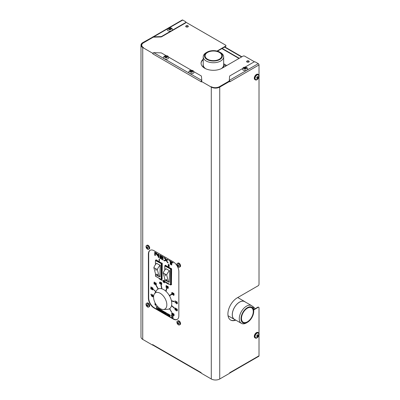 <?xml version="1.0" encoding="UTF-8"?>
<svg xmlns="http://www.w3.org/2000/svg" width="400" height="400" viewBox="0 0 400 400"><rect width="100%" height="100%" fill="white"/><g stroke="black" fill="none" stroke-linecap="round" stroke-linejoin="round"><path stroke-width="0.6" d="M171.625 284.43L170.97 284.81L170.97 269.24L171.625 268.86L171.405 284.56M171.625 268.86L165.535 265.345M162.27 279.03L161.62 279.41L161.62 263.84L162.27 263.46L162.055 279.16M162.27 263.46L156.18 259.945M178.84 315.775L178.84 271.575A7.995 4.615 -120 0 0 173.185 261.78L154.045 250.73A7.995 4.615 -120 0 0 150.05 250.335A7.995 4.615 -120 0 0 148.39 253.995L148.39 298.195A7.995 4.615 -120 0 0 154.045 307.99L173.185 319.04A7.995 4.615 -120 0 0 177.185 319.44A7.995 4.615 -120 0 0 178.84 315.775M150.205 250.25A7.995 4.615 -120 0 0 148.695 253.82L148.39 253.995M162.985 312.8L154.35 307.815A7.995 4.615 -120 0 1 148.695 298.02L148.695 253.82M177.335 319.345A7.995 4.615 -120 0 1 173.49 318.865L167.775 315.615L167.95 314.025A0.785 0.455 -120 0 1 168.02 313.965L168.02 313.965A0.51 0.295 -120 0 1 168.09 313.945L168.17 313.95A0.625 0.36 -120 0 1 168.275 314A0.645 0.37 -120 0 1 168.415 314.1A0.575 0.335 -120 0 1 168.7 314.6A1.135 0.655 -120 0 1 168.725 314.7A1.225 0.71 -120 0 1 168.74 314.8A1.3 0.75 -120 0 1 168.75 314.9A1.49 0.86 -120 0 1 168.755 315.005A1.54 0.89 -120 0 1 168.75 315.11A1.29 0.745 -120 0 1 168.74 315.205A1.195 0.69 -120 0 1 168.72 315.29A1.07 0.615 -120 0 1 168.69 315.36A0.825 0.475 -120 0 1 168.615 315.475A0.63 0.365 -120 0 0 168.655 315.45A0.825 0.475 -120 0 0 168.735 315.335A1.07 0.615 -120 0 0 168.765 315.265A1.195 0.69 -120 0 0 168.785 315.18A1.29 0.745 -120 0 0 168.795 315.085A1.54 0.89 -120 0 0 168.8 314.98A1.49 0.86 -120 0 0 168.795 314.875A1.3 0.75 -120 0 0 168.785 314.775A1.225 0.71 -120 0 0 168.765 314.675A1.135 0.655 -120 0 0 168.74 314.575A0.82 0.47 -120 0 0 168.67 314.375A0.61 0.355 -120 0 0 168.575 314.215A0.575 0.335 -120 0 0 168.215 313.925L168.13 313.92A0.51 0.295 -120 0 0 168.06 313.94L168.065 313.94M167.775 315.565L166.595 314.8A0.765 0.44 60 0 0 166.655 314.85L166.7 314.825A0.765 0.44 60 0 1 166.64 314.775L166.595 314.8M166.6 314.89L162.985 312.855L163.16 311.26A0.785 0.455 -120 0 1 163.23 311.205A0.51 0.295 -120 0 0 163.23 311.205A0.51 0.295 -120 0 1 163.3 311.18L163.38 311.185A0.625 0.36 -120 0 1 163.49 311.235A0.645 0.37 -120 0 1 163.625 311.34A0.575 0.335 -120 0 1 163.91 311.835A1.135 0.655 -120 0 1 163.935 311.935A1.225 0.71 -120 0 1 163.955 312.04A1.3 0.75 -120 0 1 163.965 312.14A1.49 0.86 -120 0 1 163.965 312.24A1.54 0.89 -120 0 1 163.965 312.345A1.29 0.745 -120 0 1 163.95 312.44A1.195 0.69 -120 0 1 163.93 312.525A1.07 0.615 -120 0 1 163.905 312.595A0.825 0.475 -120 0 1 163.825 312.71A0.63 0.365 -120 0 0 163.87 312.685A0.825 0.475 -120 0 0 163.95 312.57A1.07 0.615 -120 0 0 163.975 312.5A1.195 0.69 -120 0 0 163.995 312.415A1.29 0.745 -120 0 0 164.005 312.32A1.54 0.89 -120 0 0 164.01 312.215A1.49 0.86 -120 0 0 164.005 312.115A1.3 0.75 -120 0 0 163.995 312.015A1.225 0.71 -120 0 0 163.98 311.91A1.135 0.655 -120 0 0 163.955 311.81A0.82 0.47 -120 0 0 163.88 311.61A0.61 0.355 -120 0 0 163.785 311.45A0.575 0.335 -120 0 0 163.425 311.16L163.345 311.155A0.51 0.295 -120 0 0 163.275 311.175A0.51 0.295 -120 0 0 163.275 311.18L163.275 311.175M153.7 37.18L153.7 36.83L160.845 36.61A1.23 0.71 0 0 0 161.655 36.405L171.02 30.995A2.585 1.49 180 0 1 167.255 29.67C167.61 28.43 168.22 27.81 169.09 27.815C171.345 27.705 172.455 28.325 172.42 29.67A2.585 1.49 180 0 1 172.135 30.355L185.495 22.64A1.23 0.71 0 0 0 185.855 22.135L185.855 22.49A1.23 0.71 180 0 1 185.495 22.99L161.655 36.755A1.23 0.71 180 0 1 160.845 36.965L153.425 37.155A0.615 0.355 0 0 0 153.145 37.245L143.475 42.83A5.845 3.375 0 0 0 141.765 45.215A5.845 3.375 0 0 0 143.475 47.6L143.04 47.35A5.535 3.195 180 0 1 141.42 45.09A5.535 3.195 180 0 1 143.04 42.83L153.045 37.305M211.595 86.93L211.16 86.68A5.845 3.375 0 0 0 219.425 86.68L229.095 81.095A0.615 0.355 0 0 0 229.255 80.94L229.255 81.255L219.425 86.93A5.535 3.195 180 0 1 211.595 86.93M167.355 313.5L167.165 314.78A7.815 4.51 -120 0 1 167.09 314.97A1.245 0.715 -120 0 1 167.055 315.04A0.805 0.465 -120 0 1 166.995 315.115L166.95 315.14A0.805 0.465 -120 0 0 167.01 315.065A1.245 0.715 -120 0 0 167.045 314.995A7.815 4.51 -120 0 0 167.12 314.805L167.55 313.61L167.115 314.19A4.26 2.46 -120 0 0 167.075 314.32A4.325 2.5 -120 0 0 167.035 314.465A5.105 2.945 -120 0 0 167 314.27A4.42 2.55 -120 0 0 166.955 314.09L166.515 313.015L166.925 314.73A4.075 2.35 60 0 1 166.885 314.85L166.805 314.915M163.18 312.965L163.18 312.36A0.54 0.31 -120 0 0 163.825 312.71L163.79 312.735A0.63 0.365 -120 0 0 163.83 312.71L163.87 312.685M163.21 312.16L163.25 312.25A0.47 0.27 -120 0 0 163.335 312.39L163.68 312.495A0.445 0.26 -120 0 0 163.715 312.445A0.715 0.415 -120 0 0 163.745 312.36A0.95 0.55 -120 0 0 163.765 312.265A1.645 0.95 -120 0 0 163.77 312.125A1.535 0.89 -120 0 0 163.765 311.99A0.915 0.53 -120 0 0 163.75 311.875A0.705 0.405 -120 0 0 163.72 311.76A0.46 0.265 -120 0 0 163.595 311.525L163.295 311.4A0.535 0.31 -120 0 0 163.185 311.565A0.925 0.535 -120 0 0 163.165 311.66A1.49 0.86 -120 0 0 163.16 311.795A1.57 0.905 -120 0 0 163.165 311.935A0.91 0.525 -120 0 0 163.18 312.045A0.69 0.395 -120 0 0 163.21 312.16L163.29 312.225A0.47 0.27 -120 0 0 163.38 312.365L163.46 312.505M167.965 315.725L167.965 315.125A0.54 0.31 -120 0 0 168.615 315.475L168.575 315.5M167.955 314.425A1.49 0.86 -120 0 0 167.95 314.56A1.57 0.905 -120 0 0 167.955 314.7A0.91 0.525 -120 0 0 167.97 314.81A0.69 0.395 -120 0 0 168 314.925L168.035 315.015A0.47 0.27 -120 0 0 168.125 315.155L168.465 315.26A0.445 0.26 -120 0 0 168.505 315.21A0.715 0.415 -120 0 0 168.535 315.125A0.95 0.55 -120 0 0 168.55 315.03A1.645 0.95 -120 0 0 168.56 314.89A1.535 0.89 -120 0 0 168.55 314.75A0.915 0.53 -120 0 0 168.535 314.64A0.705 0.405 -120 0 0 168.505 314.525A0.46 0.265 -120 0 0 168.38 314.29L168.085 314.165A0.665 0.385 -120 0 0 168.04 314.195A0.505 0.295 -120 0 0 167.97 314.33A0.925 0.535 -120 0 0 167.955 314.425L168 314.4A1.49 0.86 -120 0 0 167.99 314.535A1.57 0.905 -120 0 0 168 314.675A0.91 0.525 -120 0 0 168.015 314.785A0.69 0.395 -120 0 0 168.045 314.9L168.08 314.99A0.47 0.27 -120 0 0 168.165 315.13L168.25 315.27M159.185 278.355L159.185 278.805L162.23 280.565L159.225 278.78L159.225 278.38M168.49 283.73L168.49 284.13L165.49 282.445L168.535 284.205L168.535 283.755M163.22 312.94L163.22 312.44M168.01 315.7L168.01 315.205M162.23 280.565L159.225 278.78M159.27 278.755L159.27 278.41M168.58 283.78L168.535 284.205M167.065 314.355A5.105 2.945 -120 0 0 167.04 314.245A4.42 2.55 -120 0 0 167 314.06L166.515 313.015M168.49 284.08L165.49 282.395M158.315 288.915L156.305 285.44L156.08 285.57L158.08 289.035M171.685 294.53L169.485 295.8L171.685 294.53L171.5 294.21L169.3 295.48M171.5 312.185L169.68 308.6M171.485 301.035L174.4 301.815L174.375 301.46L171.405 300.665M155.895 291.555L153.39 289.395L155.745 291.795M166.05 291.39L166.845 288.42L166.55 288.22L165.765 291.135M153.66 295.91L153.32 295.855L153.615 296.245M171.495 305.76L174.33 308.275L174.44 308L171.565 305.45M161.985 288.855L161.215 285.09L160.92 285.045L161.68 288.765M172.895 317.92A0.855 0.495 -120 0 0 172.92 317.91A0.855 0.495 -120 0 0 173.02 317.81A1.42 0.82 -120 0 0 173.12 317.575L172.87 317.415A1.105 0.64 60 0 1 172.8 317.605A0.6 0.345 60 0 1 172.72 317.685A0.6 0.345 60 0 1 172.705 317.695A0.575 0.33 60 0 1 171.97 317.02A1.195 0.69 60 0 1 171.945 316.915A1.485 0.855 60 0 1 171.925 316.795A1.675 0.965 60 0 1 171.915 316.68A2.145 1.24 60 0 1 171.91 316.55A1.605 0.93 60 0 1 171.915 316.455A1.55 0.895 60 0 1 171.925 316.37A1.535 0.885 60 0 1 171.94 316.285A1.55 0.895 60 0 1 171.96 316.205A0.775 0.45 60 0 1 172.03 316.075A0.66 0.38 60 0 1 172.085 316.03A0.66 0.38 60 0 1 172.13 316.01A0.58 0.335 60 0 1 172.77 316.485A1.095 0.63 60 0 1 172.845 316.725L173.05 316.78A1.165 0.67 -120 0 0 172.955 316.48A0.825 0.475 -120 0 0 172.825 316.235A0.765 0.44 -120 0 0 172.655 316.025A1 0.575 -120 0 0 172.435 315.855A1.075 0.62 -120 0 0 172.235 315.77A1.01 0.58 -120 0 0 172.055 315.755A0.885 0.51 -120 0 0 171.935 315.795A0.885 0.51 -120 0 0 171.91 315.815A1.06 0.61 -120 0 0 171.79 315.95A1.22 0.705 -120 0 0 171.75 316.045A1.43 0.825 -120 0 0 171.72 316.155A1.585 0.915 -120 0 0 171.705 316.28A2 1.155 -120 0 0 171.7 316.43A1.965 1.135 -120 0 0 171.705 316.575A1.775 1.025 -120 0 0 171.72 316.715A1.715 0.99 -120 0 0 171.745 316.86A1.66 0.96 -120 0 0 171.78 317.005A1.17 0.675 -120 0 0 171.89 317.29A0.84 0.485 -120 0 0 172.02 317.515A0.755 0.435 -120 0 0 172.19 317.705A1.295 0.75 -120 0 0 172.43 317.88A0.97 0.56 -120 0 0 172.66 317.97A0.805 0.465 -120 0 0 172.84 317.95A0.855 0.495 -120 0 0 172.875 317.935A0.855 0.495 -120 0 0 172.975 317.835A1.42 0.82 -120 0 0 173.075 317.6L172.87 317.415M173.05 316.78L173.09 316.755A1.165 0.67 -120 0 0 173 316.455A0.825 0.475 -120 0 0 172.87 316.21A0.765 0.44 -120 0 0 172.7 316A1 0.575 -120 0 0 172.475 315.83A1.075 0.62 -120 0 0 172.28 315.745A1.01 0.58 -120 0 0 172.1 315.73A0.885 0.51 -120 0 0 171.98 315.77A0.885 0.51 -120 0 0 171.955 315.785M172.745 317.67A0.575 0.33 60 0 1 172.015 316.995A1.195 0.69 60 0 1 171.99 316.89A1.485 0.855 60 0 1 171.97 316.77A1.675 0.965 60 0 1 171.96 316.655A2.145 1.24 60 0 1 171.955 316.525A1.605 0.93 60 0 1 171.96 316.43A1.55 0.895 60 0 1 171.965 316.345A1.535 0.885 60 0 1 171.985 316.26A1.55 0.895 60 0 1 172.005 316.18A0.775 0.45 60 0 1 172.075 316.05A0.66 0.38 60 0 1 172.11 316.02M157.315 307.395L156.08 306.45L156.595 306.975L156.595 308.705L156.8 307.095L157.315 307.16L156.08 306.45M156.8 308.825L156.845 307.12M171.95 293.245A3.18 1.835 60 0 1 171.955 293.125A1.925 1.11 60 0 1 171.965 293.015A1.455 0.84 60 0 1 171.985 292.915A0.805 0.465 60 0 1 172.005 292.845A0.87 0.505 60 0 1 172.07 292.74A0.525 0.305 60 0 1 172.095 292.715M172.12 293.17A0.56 0.325 -120 0 0 172.03 293.195L171.99 293.22A0.775 0.445 -120 0 0 171.91 293.295A3.18 1.835 60 0 1 171.91 293.15A1.925 1.11 60 0 1 171.92 293.04A1.455 0.84 60 0 1 171.94 292.94A0.805 0.465 60 0 1 171.96 292.87A0.87 0.505 60 0 1 172.03 292.765A0.525 0.305 60 0 1 172.105 292.71L172.495 293.045A0.965 0.555 60 0 1 172.53 293.2L172.72 293.29A0.985 0.57 -120 0 0 172.7 293.17A0.715 0.415 -120 0 0 172.67 293.06A0.64 0.37 -120 0 0 172.63 292.955A0.58 0.335 -120 0 0 172.275 292.55A0.83 0.48 -120 0 0 172.205 292.515A0.685 0.395 -120 0 0 172.14 292.49A0.615 0.355 -120 0 0 172 292.485A0.73 0.42 -120 0 0 171.935 292.51A0.73 0.42 -120 0 0 171.885 292.545A0.825 0.475 -120 0 0 171.815 292.645A1.44 0.835 -120 0 0 171.76 292.81A1.965 1.135 -120 0 0 171.73 293A3.535 2.04 -120 0 0 171.72 293.275A3.11 1.795 -120 0 0 171.73 293.535A1.69 0.975 -120 0 0 171.755 293.735A1.22 0.705 -120 0 0 171.805 293.94A0.685 0.395 -120 0 0 171.87 294.095A0.845 0.49 -120 0 0 171.915 294.18A0.71 0.41 -120 0 0 171.96 294.255A0.635 0.365 -120 0 0 172.095 294.415A0.73 0.42 -120 0 0 172.26 294.54A0.68 0.395 -120 0 0 172.395 294.595A0.605 0.35 -120 0 0 172.51 294.6A0.615 0.355 -120 0 0 172.58 294.575A0.615 0.355 -120 0 0 172.605 294.555A0.615 0.355 -120 0 0 172.62 294.55A0.615 0.355 -120 0 0 172.65 294.53A0.805 0.465 -120 0 0 172.725 294.435A0.955 0.55 -120 0 0 172.755 294.37A0.965 0.555 -120 0 0 172.775 294.295A0.99 0.575 -120 0 0 172.785 294.215A1.1 0.635 -120 0 0 172.79 294.125A1.125 0.65 -120 0 0 172.78 293.985A0.835 0.48 -120 0 0 172.755 293.85A0.755 0.435 -120 0 0 172.715 293.72A0.715 0.415 -120 0 0 172.655 293.59L172.63 293.545A0.625 0.36 -120 0 0 172.49 293.355A0.585 0.34 -120 0 0 172.12 293.17L172.075 293.195A0.56 0.325 -120 0 0 171.99 293.22L172.03 293.195M172.72 293.29L172.76 293.265A0.985 0.57 -120 0 0 172.745 293.145A0.715 0.415 -120 0 0 172.715 293.035A0.64 0.37 -120 0 0 172.675 292.93A0.58 0.335 -120 0 0 172.32 292.525A0.83 0.48 -120 0 0 172.245 292.485A0.685 0.395 -120 0 0 172.18 292.465A0.615 0.355 -120 0 0 172.045 292.46A0.73 0.42 -120 0 0 171.975 292.485A0.73 0.42 -120 0 0 171.955 292.5M175.885 310.17A0.64 0.37 -120 0 0 175.89 310.165A0.64 0.37 -120 0 0 175.9 310.16A0.745 0.43 -120 0 0 175.96 310.105A0.68 0.395 -120 0 0 176.005 310.03A0.705 0.41 -120 0 0 176.03 309.935A0.87 0.505 -120 0 0 176.04 309.82A0.87 0.505 -120 0 0 176.035 309.725A0.695 0.4 -120 0 0 176.02 309.64A0.64 0.37 -120 0 0 176 309.55A0.6 0.345 -120 0 0 175.965 309.465A0.54 0.315 -120 0 0 175.77 309.17M175.855 309.135L175.92 309.09A0.47 0.27 -120 0 0 175.975 308.885A0.72 0.415 -120 0 0 175.97 308.78A0.6 0.345 -120 0 0 175.945 308.67A0.585 0.34 -120 0 0 175.85 308.455L175.845 308.44A0.555 0.32 -120 0 0 175.525 308.115L175.505 308.105A0.705 0.41 -120 0 0 175.33 308.045A0.545 0.315 -120 0 0 175.2 308.07L175.165 308.095M172.5 314.29L172.545 314.265A0.67 0.385 -120 0 0 172.545 314.265A0.67 0.385 -120 0 0 172.55 314.26A0.645 0.37 -120 0 0 172.575 314.245L172.575 314.265A1.64 0.95 60 0 1 172.57 314.345A1.605 0.925 60 0 1 172.565 314.415A1.595 0.92 60 0 1 172.555 314.485A1.6 0.92 60 0 1 172.545 314.55A1.535 0.885 60 0 1 172.51 314.67A0.665 0.385 60 0 1 172.475 314.735A0.52 0.3 60 0 1 172.41 314.785L172.34 314.78A0.44 0.255 60 0 1 172.255 314.745L172.035 314.465A0.795 0.46 60 0 1 171.995 314.285L171.77 314.225A1.015 0.585 -120 0 0 171.785 314.35A0.72 0.415 -120 0 0 171.815 314.46A0.635 0.365 -120 0 0 171.855 314.57A0.56 0.325 -120 0 0 172.61 314.95A1.09 0.63 -120 0 0 172.7 314.795A1.275 0.735 -120 0 0 172.725 314.7A2.1 1.215 -120 0 0 172.745 314.565A2.665 1.54 -120 0 0 172.76 314.42A4.145 2.39 -120 0 0 172.765 314.235A3.725 2.15 -120 0 0 172.76 314.055A2.215 1.28 -120 0 0 172.745 313.91A1.66 0.96 -120 0 0 172.725 313.76A0.895 0.52 -120 0 0 172.7 313.645A0.91 0.525 -120 0 0 172.615 313.425A0.685 0.395 -120 0 0 172.505 313.245A0.69 0.4 -120 0 0 172.375 313.09A0.67 0.385 -120 0 0 172.23 312.98A0.765 0.44 -120 0 0 172.18 312.955A0.675 0.39 -120 0 0 172.135 312.935A0.605 0.35 -120 0 0 172 312.915A0.69 0.4 -120 0 0 171.9 312.945A0.69 0.4 -120 0 0 171.88 312.96A0.715 0.415 -120 0 0 171.82 313.02A0.775 0.45 -120 0 0 171.775 313.11A0.875 0.505 -120 0 0 171.75 313.215A1.215 0.7 -120 0 0 171.74 313.36A1.19 0.685 -120 0 0 171.75 313.505A0.855 0.495 -120 0 0 171.77 313.64A0.76 0.44 -120 0 0 171.815 313.775A0.695 0.4 -120 0 0 171.875 313.9A0.765 0.44 -120 0 0 171.905 313.96A0.655 0.38 -120 0 0 171.94 314.015A0.58 0.335 -120 0 0 172.57 314.225L172.575 314.25M172.57 314.99A0.69 0.4 -120 0 0 172.595 314.98A0.69 0.4 -120 0 0 172.655 314.925A1.09 0.63 -120 0 0 172.74 314.77A1.275 0.735 -120 0 0 172.77 314.675A2.1 1.215 -120 0 0 172.79 314.54A2.665 1.54 -120 0 0 172.8 314.395A4.145 2.39 -120 0 0 172.805 314.21A3.725 2.15 -120 0 0 172.8 314.03A2.215 1.28 -120 0 0 172.79 313.885A1.66 0.96 -120 0 0 172.77 313.735A0.895 0.52 -120 0 0 172.74 313.62A0.91 0.525 -120 0 0 172.655 313.4A0.685 0.395 -120 0 0 172.55 313.22A0.69 0.4 -120 0 0 172.415 313.065A0.67 0.385 -120 0 0 172.27 312.955A0.765 0.44 -120 0 0 172.225 312.93A0.675 0.39 -120 0 0 172.18 312.91A0.605 0.35 -120 0 0 172.045 312.89A0.69 0.4 -120 0 0 171.94 312.92A0.69 0.4 -120 0 0 171.92 312.935L171.92 312.935M154.385 282.955L154.315 283.175A1.085 0.625 60 0 1 154.395 283.2A0.45 0.26 60 0 1 154.45 283.225L154.67 283.46A0.445 0.26 60 0 1 154.665 284.015L154.58 284.015A0.45 0.26 60 0 1 154.48 283.98L154.225 283.64A1.08 0.625 60 0 1 154.175 283.42L153.94 283.365A0.955 0.55 -120 0 0 153.955 283.495A0.755 0.435 -120 0 0 153.985 283.615A0.705 0.41 -120 0 0 154.035 283.735A0.715 0.41 -120 0 0 154.095 283.85A0.63 0.365 -120 0 0 154.245 284.05A0.74 0.425 -120 0 0 154.435 284.2L154.45 284.21A0.765 0.44 -120 0 0 154.65 284.275A0.695 0.4 -120 0 0 154.805 284.245A0.79 0.455 -120 0 0 154.875 284.185A0.705 0.405 -120 0 0 154.92 284.105A0.715 0.415 -120 0 0 154.95 284.01A0.865 0.5 -120 0 0 154.96 283.89A0.915 0.53 -120 0 0 154.955 283.795A0.685 0.395 -120 0 0 154.94 283.705A0.61 0.35 -120 0 0 154.915 283.615A0.535 0.31 -120 0 0 154.67 283.24A0.615 0.355 -120 0 0 154.765 283.225A0.48 0.28 -120 0 0 154.02 282.245A1 0.575 -120 0 0 153.96 282.435L154.15 282.59A0.82 0.475 60 0 1 154.19 282.445L154.68 282.785A0.475 0.275 60 0 1 154.685 282.905L154.615 283.03A0.525 0.305 60 0 1 154.41 282.97L154.335 282.975M154.805 283.195L154.79 283.205A0.48 0.28 -120 0 0 154.135 282.14L154.105 282.16M154.845 284.22L154.805 284.245A0.695 0.4 -120 0 0 154.81 284.24L154.855 284.215A0.695 0.4 -120 0 0 154.855 284.215A0.695 0.4 -120 0 0 154.845 284.22A0.79 0.455 -120 0 0 154.92 284.16A0.705 0.405 -120 0 0 154.965 284.08A0.715 0.415 -120 0 0 154.99 283.985A0.865 0.5 -120 0 0 155 283.865A0.915 0.53 -120 0 0 154.995 283.77A0.685 0.395 -120 0 0 154.985 283.68A0.61 0.35 -120 0 0 154.96 283.59A0.535 0.31 -120 0 0 154.73 283.235M154.675 284.005L154.535 284.04A0.45 0.26 60 0 1 154.435 284.005L154.18 283.665A1.08 0.625 60 0 1 154.13 283.445L153.94 283.365M160.415 283.6L160.09 281.875L159.335 282.98L160.205 283.95L160.415 283.38L160.045 281.9M160.205 283.95L160.245 283.505M173.295 313.66A0.67 0.385 -120 0 0 173.275 313.67A0.67 0.385 -120 0 0 173.255 313.685A0.67 0.385 -120 0 0 173.235 313.695A0.67 0.385 -120 0 0 173.16 313.76A1.115 0.645 -120 0 0 173.085 313.915A1.32 0.765 -120 0 0 173.06 314.01A2.13 1.23 -120 0 0 173.04 314.135A2.67 1.54 -120 0 0 173.03 314.27A4.06 2.345 -120 0 0 173.03 314.44A3.605 2.08 -120 0 0 173.04 314.725A1.97 1.14 -120 0 0 173.065 314.94A1.425 0.82 -120 0 0 173.12 315.16A0.78 0.45 -120 0 0 173.18 315.33A0.695 0.4 -120 0 0 173.225 315.41A0.585 0.34 -120 0 0 173.91 315.705A1.11 0.64 -120 0 0 173.99 315.555A1.34 0.775 -120 0 0 174.01 315.46A2.14 1.235 -120 0 0 174.03 315.33A2.67 1.545 -120 0 0 174.04 315.2A4.045 2.335 -120 0 0 174.045 315.03A4.605 2.66 -120 0 0 174.04 314.88A2.93 1.69 -120 0 0 174.035 314.76A2.28 1.315 -120 0 0 174.025 314.64A1.315 0.76 -120 0 0 174.01 314.545A1.605 0.925 -120 0 0 173.965 314.35A0.995 0.575 -120 0 0 173.915 314.2A0.685 0.395 -120 0 0 173.84 314.05A0.565 0.325 -120 0 0 173.255 313.685L173.295 313.66A0.525 0.3 -120 0 1 173.42 313.65L173.375 313.675M173.86 315.76L173.865 315.76A0.675 0.39 -120 0 0 173.885 315.75A0.675 0.39 -120 0 0 173.955 315.68A1.11 0.64 -120 0 0 174.03 315.53A1.34 0.775 -120 0 0 174.055 315.435A2.14 1.235 -120 0 0 174.075 315.305A2.67 1.545 -120 0 0 174.085 315.175A4.045 2.335 -120 0 0 174.09 315.005A4.605 2.66 -120 0 0 174.085 314.855A2.93 1.69 -120 0 0 174.08 314.735A2.28 1.315 -120 0 0 174.065 314.615A1.315 0.76 -120 0 0 174.055 314.52A1.605 0.925 -120 0 0 174.01 314.325A0.995 0.575 -120 0 0 173.955 314.175A0.685 0.395 -120 0 0 173.885 314.025A0.565 0.325 -120 0 0 173.42 313.65M168.07 288.365L168.075 288.36A0.675 0.39 -120 0 0 168.095 288.35A0.675 0.39 -120 0 0 168.17 288.285A1.11 0.64 -120 0 0 168.245 288.13A1.34 0.775 -120 0 0 168.265 288.035A2.14 1.235 -120 0 0 168.285 287.91A2.67 1.545 -120 0 0 168.295 287.775A4.045 2.335 -120 0 0 168.3 287.605A4.605 2.66 -120 0 0 168.295 287.46A2.93 1.69 -120 0 0 168.29 287.34A2.28 1.315 -120 0 0 168.28 287.22A1.315 0.76 -120 0 0 168.265 287.125A1.605 0.925 -120 0 0 168.22 286.93A0.995 0.575 -120 0 0 168.17 286.775A0.685 0.395 -120 0 0 168.095 286.625A0.565 0.325 -120 0 0 167.375 286.365A1.115 0.645 -120 0 0 167.295 286.52A1.32 0.765 -120 0 0 167.275 286.61A2.13 1.23 -120 0 0 167.255 286.74A2.67 1.54 -120 0 0 167.245 286.875A4.06 2.345 -120 0 0 167.24 287.045A3.605 2.08 -120 0 0 167.25 287.325A1.97 1.14 -120 0 0 167.28 287.54A1.425 0.82 -120 0 0 167.33 287.765A0.78 0.45 -120 0 0 167.395 287.93A0.695 0.4 -120 0 0 167.435 288.01A0.585 0.34 -120 0 0 168.125 288.31A1.11 0.64 -120 0 0 168.2 288.155A1.34 0.775 -120 0 0 168.225 288.06A2.14 1.235 -120 0 0 168.24 287.935A2.67 1.545 -120 0 0 168.25 287.8A4.045 2.335 -120 0 0 168.255 287.63A4.605 2.66 -120 0 0 168.255 287.485A2.93 1.69 -120 0 0 168.245 287.365A2.28 1.315 -120 0 0 168.235 287.245A1.315 0.76 -120 0 0 168.22 287.15A1.605 0.925 -120 0 0 168.175 286.955A0.995 0.575 -120 0 0 168.125 286.8A0.685 0.395 -120 0 0 168.055 286.655A0.565 0.325 -120 0 0 167.465 286.29L167.445 286.3M152.835 296.805L152.84 296.805A0.675 0.39 -120 0 0 152.86 296.795A0.675 0.39 -120 0 0 152.935 296.725A1.11 0.64 -120 0 0 153.01 296.575A1.34 0.775 -120 0 0 153.03 296.48A2.14 1.235 -120 0 0 153.05 296.35A2.67 1.545 -120 0 0 153.06 296.22A4.045 2.335 -120 0 0 153.065 296.05A4.605 2.66 -120 0 0 153.065 295.9A2.93 1.69 -120 0 0 153.055 295.78A2.28 1.315 -120 0 0 153.045 295.66A1.315 0.76 -120 0 0 153.03 295.565A1.605 0.925 -120 0 0 152.985 295.37A0.995 0.575 -120 0 0 152.935 295.22A0.685 0.395 -120 0 0 152.86 295.07A0.565 0.325 -120 0 0 152.14 294.805A1.115 0.645 -120 0 0 152.06 294.96A1.32 0.765 -120 0 0 152.04 295.055A2.13 1.23 -120 0 0 152.02 295.18A2.67 1.54 -120 0 0 152.01 295.315A4.06 2.345 -120 0 0 152.005 295.485A3.605 2.08 -120 0 0 152.015 295.77A1.97 1.14 -120 0 0 152.045 295.985A1.425 0.82 -120 0 0 152.095 296.205A0.78 0.45 -120 0 0 152.16 296.375A0.695 0.4 -120 0 0 152.2 296.455A0.585 0.34 -120 0 0 152.89 296.75A1.11 0.64 -120 0 0 152.965 296.6A1.34 0.775 -120 0 0 152.99 296.505A2.14 1.235 -120 0 0 153.01 296.375A2.67 1.545 -120 0 0 153.02 296.245A4.045 2.335 -120 0 0 153.02 296.075A4.605 2.66 -120 0 0 153.02 295.925A2.93 1.69 -120 0 0 153.015 295.805A2.28 1.315 -120 0 0 153 295.685A1.315 0.76 -120 0 0 152.985 295.59A1.605 0.925 -120 0 0 152.94 295.395A0.995 0.575 -120 0 0 152.89 295.245A0.685 0.395 -120 0 0 152.82 295.095A0.565 0.325 -120 0 0 152.23 294.73L152.275 294.705M152.81 289.835L152.79 289.845A0.675 0.39 -120 0 0 152.81 289.835A0.675 0.39 -120 0 0 152.88 289.77A1.11 0.64 -120 0 0 152.96 289.615A1.34 0.775 -120 0 0 152.98 289.52A2.14 1.235 -120 0 0 153 289.395A2.67 1.545 -120 0 0 153.01 289.26A4.045 2.335 -120 0 0 153.015 289.09A4.605 2.66 -120 0 0 153.01 288.945A2.93 1.69 -120 0 0 153.005 288.825A2.28 1.315 -120 0 0 152.995 288.7A1.315 0.76 -120 0 0 152.98 288.605A1.605 0.925 -120 0 0 152.935 288.415A0.995 0.575 -120 0 0 152.885 288.26A0.685 0.395 -120 0 0 152.81 288.11A0.565 0.325 -120 0 0 152.09 287.85A1.115 0.645 -120 0 0 152.01 288A1.32 0.765 -120 0 0 151.99 288.095A2.13 1.23 -120 0 0 151.97 288.225A2.67 1.54 -120 0 0 151.96 288.355A4.06 2.345 -120 0 0 151.955 288.53A3.605 2.08 -120 0 0 151.965 288.81A1.97 1.14 -120 0 0 151.995 289.025A1.425 0.82 -120 0 0 152.045 289.25A0.78 0.45 -120 0 0 152.11 289.415A0.695 0.4 -120 0 0 152.15 289.495A0.585 0.34 -120 0 0 152.84 289.795A1.11 0.64 -120 0 0 152.915 289.64A1.34 0.775 -120 0 0 152.94 289.545A2.14 1.235 -120 0 0 152.955 289.42A2.67 1.545 -120 0 0 152.965 289.285A4.045 2.335 -120 0 0 152.97 289.115A4.605 2.66 -120 0 0 152.97 288.97A2.93 1.69 -120 0 0 152.96 288.85A2.28 1.315 -120 0 0 152.95 288.725A1.315 0.76 -120 0 0 152.935 288.63A1.605 0.925 -120 0 0 152.89 288.44A0.995 0.575 -120 0 0 152.84 288.285A0.685 0.395 -120 0 0 152.765 288.135A0.565 0.325 -120 0 0 152.18 287.77L152.225 287.745M177.08 303.84L177.08 303.835A0.675 0.39 -120 0 0 177.1 303.825A0.675 0.39 -120 0 0 177.175 303.76A1.11 0.64 -120 0 0 177.25 303.605A1.34 0.775 -120 0 0 177.275 303.515A2.14 1.235 -120 0 0 177.295 303.385A2.67 1.545 -120 0 0 177.305 303.25A4.045 2.335 -120 0 0 177.305 303.08A4.605 2.66 -120 0 0 177.305 302.935A2.93 1.69 -120 0 0 177.3 302.815A2.28 1.315 -120 0 0 177.285 302.695A1.315 0.76 -120 0 0 177.27 302.6A1.605 0.925 -120 0 0 177.225 302.405A0.995 0.575 -120 0 0 177.175 302.25A0.685 0.395 -120 0 0 177.105 302.105A0.565 0.325 -120 0 0 176.38 301.84A1.115 0.645 -120 0 0 176.305 301.995A1.32 0.765 -120 0 0 176.28 302.09A2.13 1.23 -120 0 0 176.26 302.215A2.67 1.54 -120 0 0 176.25 302.35A4.06 2.345 -120 0 0 176.245 302.52A3.605 2.08 -120 0 0 176.26 302.8A1.97 1.14 -120 0 0 176.285 303.02A1.425 0.82 -120 0 0 176.34 303.24A0.78 0.45 -120 0 0 176.4 303.405A0.695 0.4 -120 0 0 176.445 303.49A0.585 0.34 -120 0 0 177.13 303.785A1.11 0.64 -120 0 0 177.205 303.63A1.34 0.775 -120 0 0 177.23 303.54A2.14 1.235 -120 0 0 177.25 303.41A2.67 1.545 -120 0 0 177.26 303.275A4.045 2.335 -120 0 0 177.265 303.11A4.605 2.66 -120 0 0 177.26 302.96A2.93 1.69 -120 0 0 177.255 302.84A2.28 1.315 -120 0 0 177.245 302.72A1.315 0.76 -120 0 0 177.23 302.625A1.605 0.925 -120 0 0 177.185 302.43A0.995 0.575 -120 0 0 177.13 302.275A0.685 0.395 -120 0 0 177.06 302.13A0.565 0.325 -120 0 0 176.475 301.765L176.515 301.74M177.095 310.905L177.09 310.91A0.675 0.39 -120 0 0 177.115 310.895A0.675 0.39 -120 0 0 177.19 310.83A1.11 0.64 -120 0 0 177.265 310.675A1.34 0.775 -120 0 0 177.29 310.585A2.14 1.235 -120 0 0 177.305 310.455A2.67 1.545 -120 0 0 177.315 310.325A4.045 2.335 -120 0 0 177.32 310.155A4.605 2.66 -120 0 0 177.32 310.005A2.93 1.69 -120 0 0 177.31 309.885A2.28 1.315 -120 0 0 177.3 309.765A1.315 0.76 -120 0 0 177.285 309.67A1.605 0.925 -120 0 0 177.24 309.475A0.995 0.575 -120 0 0 177.19 309.325A0.685 0.395 -120 0 0 177.12 309.175A0.565 0.325 -120 0 0 176.49 308.835L176.465 308.845A0.67 0.385 -120 0 0 176.395 308.91A1.115 0.645 -120 0 0 176.32 309.065A1.32 0.765 -120 0 0 176.295 309.16A2.13 1.23 -120 0 0 176.275 309.285A2.67 1.54 -120 0 0 176.265 309.42A4.06 2.345 -120 0 0 176.26 309.59A3.605 2.08 -120 0 0 176.27 309.87A1.97 1.14 -120 0 0 176.3 310.09A1.425 0.82 -120 0 0 176.35 310.31A0.78 0.45 -120 0 0 176.415 310.475A0.695 0.4 -120 0 0 176.455 310.56A0.585 0.34 -120 0 0 177.145 310.855A1.11 0.64 -120 0 0 177.22 310.7A1.34 0.775 -120 0 0 177.245 310.61A2.14 1.235 -120 0 0 177.265 310.48A2.67 1.545 -120 0 0 177.275 310.35A4.045 2.335 -120 0 0 177.275 310.18A4.605 2.66 -120 0 0 177.275 310.03A2.93 1.69 -120 0 0 177.27 309.91A2.28 1.315 -120 0 0 177.255 309.79A1.315 0.76 -120 0 0 177.24 309.695A1.605 0.925 -120 0 0 177.2 309.5A0.995 0.575 -120 0 0 177.145 309.35A0.685 0.395 -120 0 0 177.075 309.2A0.565 0.325 -120 0 0 176.465 308.845M161.525 284.58L161.52 284.58A0.675 0.39 -120 0 0 161.545 284.57A0.675 0.39 -120 0 0 161.615 284.5A1.11 0.64 -120 0 0 161.69 284.35A1.34 0.775 -120 0 0 161.715 284.255A2.14 1.235 -120 0 0 161.735 284.125A2.67 1.545 -120 0 0 161.745 283.995A4.045 2.335 -120 0 0 161.75 283.825A4.605 2.66 -120 0 0 161.745 283.675A2.93 1.69 -120 0 0 161.74 283.555A2.28 1.315 -120 0 0 161.725 283.435A1.315 0.76 -120 0 0 161.715 283.34A1.605 0.925 -120 0 0 161.67 283.145A0.995 0.575 -120 0 0 161.615 282.995A0.685 0.395 -120 0 0 161.545 282.845A0.565 0.325 -120 0 0 160.82 282.58A1.115 0.645 -120 0 0 160.745 282.735A1.32 0.765 -120 0 0 160.72 282.83A2.13 1.23 -120 0 0 160.7 282.955A2.67 1.54 -120 0 0 160.69 283.09A4.06 2.345 -120 0 0 160.69 283.26A3.605 2.08 -120 0 0 160.7 283.545A1.97 1.14 -120 0 0 160.725 283.76A1.425 0.82 -120 0 0 160.78 283.98A0.78 0.45 -120 0 0 160.84 284.15A0.695 0.4 -120 0 0 160.885 284.23A0.585 0.34 -120 0 0 161.57 284.525A1.11 0.64 -120 0 0 161.65 284.375A1.34 0.775 -120 0 0 161.67 284.28A2.14 1.235 -120 0 0 161.69 284.15A2.67 1.545 -120 0 0 161.7 284.02A4.045 2.335 -120 0 0 161.705 283.85A4.605 2.66 -120 0 0 161.7 283.7A2.93 1.69 -120 0 0 161.695 283.58A2.28 1.315 -120 0 0 161.685 283.46A1.315 0.76 -120 0 0 161.67 283.365A1.605 0.925 -120 0 0 161.625 283.175A0.995 0.575 -120 0 0 161.575 283.02A0.685 0.395 -120 0 0 161.5 282.87A0.565 0.325 -120 0 0 160.915 282.505L160.895 282.515M155.24 303.17L155.195 303.195A0.525 0.3 -120 0 1 155.25 303.18A0.525 0.3 -120 0 0 155.1 303.27A1.115 0.645 -120 0 0 155.025 303.42A1.32 0.765 -120 0 0 155 303.515A2.13 1.23 -120 0 0 154.98 303.645A2.67 1.54 -120 0 0 154.97 303.78A4.06 2.345 -120 0 0 154.97 303.95A3.605 2.08 -120 0 0 154.98 304.23A1.97 1.14 -120 0 0 155.005 304.445A1.425 0.82 -120 0 0 155.06 304.67A0.78 0.45 -120 0 0 155.12 304.835A0.695 0.4 -120 0 0 155.165 304.915A0.585 0.34 -120 0 0 155.85 305.215A1.11 0.64 -120 0 0 155.93 305.06A1.34 0.775 -120 0 0 155.95 304.965A2.14 1.235 -120 0 0 155.97 304.84A2.67 1.545 -120 0 0 155.98 304.705A4.045 2.335 -120 0 0 155.985 304.535A4.605 2.66 -120 0 0 155.985 304.415M155.805 305.265L155.8 305.265A0.675 0.39 -120 0 0 155.825 305.255A0.675 0.39 -120 0 0 155.895 305.19A1.11 0.64 -120 0 0 155.97 305.035A1.34 0.775 -120 0 0 155.995 304.94A2.14 1.235 -120 0 0 156.015 304.815A2.67 1.545 -120 0 0 156.025 304.68A4.045 2.335 -120 0 0 156.03 304.51A4.605 2.66 -120 0 0 156.03 304.485M155.495 282.88A0.67 0.385 -120 0 0 155.475 282.89A0.67 0.385 -120 0 0 155.455 282.905A0.67 0.385 -120 0 0 155.43 282.915A0.67 0.385 -120 0 0 155.36 282.98A1.115 0.645 -120 0 0 155.285 283.135A1.32 0.765 -120 0 0 155.26 283.225A2.13 1.23 -120 0 0 155.24 283.355A2.67 1.54 -120 0 0 155.23 283.49A4.06 2.345 -120 0 0 155.225 283.66A3.605 2.08 -120 0 0 155.24 283.94A1.97 1.14 -120 0 0 155.265 284.155A1.425 0.82 -120 0 0 155.32 284.38A0.78 0.45 -120 0 0 155.38 284.545A0.695 0.4 -120 0 0 155.425 284.625A0.585 0.34 -120 0 0 156.11 284.925A1.11 0.64 -120 0 0 156.185 284.77A1.34 0.775 -120 0 0 156.21 284.675A2.14 1.235 -120 0 0 156.23 284.55A2.67 1.545 -120 0 0 156.24 284.415A4.045 2.335 -120 0 0 156.245 284.245A4.605 2.66 -120 0 0 156.24 284.1A2.93 1.69 -120 0 0 156.235 283.98A2.28 1.315 -120 0 0 156.22 283.86A1.315 0.76 -120 0 0 156.21 283.765A1.605 0.925 -120 0 0 156.165 283.57A0.995 0.575 -120 0 0 156.11 283.415A0.685 0.395 -120 0 0 156.04 283.27A0.565 0.325 -120 0 0 155.455 282.905L155.495 282.88A0.525 0.3 -120 0 1 155.62 282.865L155.575 282.89M156.06 284.975L156.055 284.98A0.675 0.39 -120 0 0 156.08 284.965A0.675 0.39 -120 0 0 156.155 284.9A1.11 0.64 -120 0 0 156.23 284.745A1.34 0.775 -120 0 0 156.255 284.65A2.14 1.235 -120 0 0 156.275 284.525A2.67 1.545 -120 0 0 156.285 284.39A4.045 2.335 -120 0 0 156.285 284.22A4.605 2.66 -120 0 0 156.285 284.075A2.93 1.69 -120 0 0 156.28 283.955A2.28 1.315 -120 0 0 156.265 283.835A1.315 0.76 -120 0 0 156.25 283.74A1.605 0.925 -120 0 0 156.205 283.545A0.995 0.575 -120 0 0 156.155 283.39A0.685 0.395 -120 0 0 156.085 283.245A0.565 0.325 -120 0 0 155.62 282.865M173.85 295.29L173.845 295.295A0.675 0.39 -120 0 0 173.87 295.28A0.675 0.39 -120 0 0 173.94 295.215A1.11 0.64 -120 0 0 174.02 295.06A1.34 0.775 -120 0 0 174.04 294.97A2.14 1.235 -120 0 0 174.06 294.84A2.67 1.545 -120 0 0 174.07 294.71A4.045 2.335 -120 0 0 174.075 294.54A4.605 2.66 -120 0 0 174.07 294.39A2.93 1.69 -120 0 0 174.065 294.27A2.28 1.315 -120 0 0 174.055 294.15A1.315 0.76 -120 0 0 174.04 294.055A1.605 0.925 -120 0 0 173.995 293.86A0.995 0.575 -120 0 0 173.945 293.71A0.685 0.395 -120 0 0 173.87 293.56A0.565 0.325 -120 0 0 173.15 293.295A1.115 0.645 -120 0 0 173.07 293.45A1.32 0.765 -120 0 0 173.05 293.545A2.13 1.23 -120 0 0 173.03 293.67A2.67 1.54 -120 0 0 173.02 293.805A4.06 2.345 -120 0 0 173.015 293.975A3.605 2.08 -120 0 0 173.025 294.255A1.97 1.14 -120 0 0 173.055 294.475A1.425 0.82 -120 0 0 173.105 294.695A0.78 0.45 -120 0 0 173.17 294.86A0.695 0.4 -120 0 0 173.21 294.945A0.585 0.34 -120 0 0 173.9 295.24A1.11 0.64 -120 0 0 173.975 295.085A1.34 0.775 -120 0 0 174 294.995A2.14 1.235 -120 0 0 174.015 294.865A2.67 1.545 -120 0 0 174.025 294.735A4.045 2.335 -120 0 0 174.03 294.565A4.605 2.66 -120 0 0 174.03 294.415A2.93 1.69 -120 0 0 174.02 294.295A2.28 1.315 -120 0 0 174.01 294.175A1.315 0.76 -120 0 0 173.995 294.08A1.605 0.925 -120 0 0 173.95 293.885A0.995 0.575 -120 0 0 173.9 293.735A0.685 0.395 -120 0 0 173.83 293.585A0.565 0.325 -120 0 0 173.24 293.22L173.22 293.23M166.195 286.825L165.95 286.755A0.975 0.565 -120 0 0 165.97 286.885A0.745 0.43 -120 0 0 166 287.005A0.69 0.395 -120 0 0 166.045 287.125A0.675 0.39 -120 0 0 166.105 287.24A0.61 0.355 -120 0 0 166.255 287.435A0.8 0.46 -120 0 0 166.45 287.59A0.86 0.495 -120 0 0 166.53 287.63A0.7 0.405 -120 0 0 166.6 287.655A0.63 0.365 -120 0 0 166.74 287.655A0.75 0.435 -120 0 0 166.805 287.63A0.75 0.435 -120 0 0 166.86 287.585A0.875 0.505 -120 0 0 166.915 287.515A0.875 0.505 -120 0 0 166.955 287.43A0.93 0.535 -120 0 0 166.975 287.325A1.135 0.655 -120 0 0 166.985 287.2A1.075 0.62 -120 0 0 166.975 287.055A0.805 0.465 -120 0 0 166.95 286.925A0.74 0.425 -120 0 0 166.905 286.79A0.725 0.42 -120 0 0 166.845 286.66A0.785 0.45 -120 0 0 166.81 286.605A0.69 0.4 -120 0 0 166.78 286.555A0.615 0.355 -120 0 0 166.65 286.4A0.67 0.385 -120 0 0 166.5 286.285A0.605 0.35 -120 0 0 166.355 286.23A0.795 0.46 -120 0 0 166.205 286.235L166.29 285.76L166.91 286.115L166.135 285.44L166.165 286.495A0.47 0.27 60 0 1 166.215 286.445L166.215 286.445A0.5 0.29 60 0 1 166.28 286.425L166.36 286.43A0.48 0.275 60 0 1 166.45 286.465L166.475 286.485A0.465 0.27 60 0 1 166.595 286.59L166.69 286.725A0.45 0.26 60 0 1 166.775 286.995A0.88 0.505 60 0 1 166.78 287.105A0.94 0.545 60 0 1 166.775 287.205A0.665 0.385 60 0 1 166.755 287.285A0.58 0.335 60 0 1 166.685 287.395L166.235 287.02A0.82 0.475 60 0 1 166.195 286.825L165.95 286.755M166.63 287.425L166.675 287.4A0.465 0.265 60 0 1 166.63 287.425L166.195 287.045A0.82 0.475 60 0 1 166.15 286.85M166.91 286.115L166.135 285.44M166.825 287.615A0.75 0.435 -120 0 0 166.85 287.605A0.75 0.435 -120 0 0 166.905 287.56A0.875 0.505 -120 0 0 166.955 287.49A0.875 0.505 -120 0 0 166.995 287.405A0.93 0.535 -120 0 0 167.02 287.3A1.135 0.655 -120 0 0 167.025 287.175A1.075 0.62 -120 0 0 167.015 287.03A0.805 0.465 -120 0 0 166.99 286.9A0.74 0.425 -120 0 0 166.95 286.765A0.725 0.42 -120 0 0 166.885 286.635A0.785 0.45 -120 0 0 166.855 286.58A0.69 0.4 -120 0 0 166.82 286.53A0.615 0.355 -120 0 0 166.695 286.375A0.67 0.385 -120 0 0 166.545 286.26A0.605 0.35 -120 0 0 166.395 286.205A0.795 0.46 -120 0 0 166.25 286.21L166.325 285.78M151.23 288.14A6.125 3.535 60 0 1 151.085 288.215A4.395 2.54 -120 0 0 150.955 288.285A4.395 2.54 -120 0 0 150.935 288.295M150.975 287.245L151.055 287.235A0.48 0.28 60 0 1 151.18 287.28L151.19 287.285A0.44 0.255 60 0 1 151.305 287.38L151.465 287.715A0.49 0.285 60 0 1 151.42 287.97A0.985 0.57 60 0 1 151.38 288.025A1.34 0.775 60 0 1 151.285 288.11A6.125 3.535 60 0 1 151.21 288.155A6.125 3.535 60 0 1 151.04 288.24A4.395 2.54 -120 0 0 150.91 288.31A4.395 2.54 -120 0 0 150.88 288.325A1.815 1.05 -120 0 0 150.79 288.395A1.285 0.74 -120 0 0 150.71 288.485A0.95 0.55 -120 0 0 150.665 288.58A0.56 0.325 -120 0 0 150.64 288.735L151.67 289.33L150.95 288.635A0.84 0.485 60 0 1 150.985 288.59A1.1 0.635 60 0 1 151.03 288.55A1.22 0.705 60 0 1 151.04 288.54A12.015 6.94 60 0 1 151.21 288.455A8.33 4.81 -120 0 0 151.38 288.365A8.33 4.81 -120 0 0 151.41 288.345A8.33 4.81 -120 0 0 151.425 288.34A8.33 4.81 -120 0 0 151.455 288.32A2.09 1.205 -120 0 0 151.545 288.255A1.465 0.845 -120 0 0 151.625 288.17A0.825 0.475 -120 0 0 151.675 288.09A0.835 0.48 -120 0 0 151.69 288.04A0.775 0.45 -120 0 0 151.7 287.99A0.76 0.44 -120 0 0 151.71 287.94A0.76 0.44 -120 0 0 151.71 287.88A0.795 0.46 -120 0 0 151.705 287.76A0.645 0.37 -120 0 0 151.68 287.65A0.62 0.36 -120 0 0 151.64 287.535A0.68 0.39 -120 0 0 151.58 287.42L151.53 287.43A0.57 0.33 -120 0 0 151.385 287.24A0.83 0.48 -120 0 0 151.185 287.08A0.88 0.505 -120 0 0 150.975 287.005A0.58 0.335 -120 0 0 150.695 287.23A1.205 0.695 -120 0 0 150.675 287.355L150.915 287.47A0.78 0.45 60 0 1 150.925 287.38A0.53 0.305 60 0 1 150.965 287.265L150.99 287.24M151.57 287.405A0.57 0.33 -120 0 0 151.43 287.215A0.83 0.48 -120 0 0 151.225 287.055A0.88 0.505 -120 0 0 151.02 286.98A0.58 0.335 -120 0 0 150.86 287.005M175.385 302.99L175.43 302.965A4 2.31 60 0 1 175.44 302.825A3.455 1.995 60 0 1 175.455 302.7A3.22 1.86 60 0 1 175.475 302.575A2.81 1.62 60 0 1 175.5 302.47A4.05 2.335 60 0 1 175.6 302.18A4.275 2.47 60 0 1 175.73 301.92A4.555 2.63 60 0 1 175.885 301.69A2.285 1.32 60 0 1 176.025 301.56L175.015 300.79L175.735 301.49A2.625 1.515 -120 0 0 175.6 301.63A4.2 2.425 -120 0 0 175.46 301.84A3.815 2.205 -120 0 0 175.345 302.085A3.78 2.18 -120 0 0 175.26 302.36A4.985 2.875 -120 0 0 175.23 302.505A3.5 2.02 -120 0 0 175.21 302.63A2.895 1.67 -120 0 0 175.195 302.765A1.94 1.12 -120 0 0 175.19 302.875L175.385 302.99A4 2.31 60 0 1 175.395 302.85A3.455 1.995 60 0 1 175.41 302.725A3.22 1.86 60 0 1 175.435 302.6A2.81 1.62 60 0 1 175.46 302.495A4.05 2.335 60 0 1 175.555 302.205A4.275 2.47 60 0 1 175.685 301.945A4.555 2.63 60 0 1 175.845 301.715A2.285 1.32 60 0 1 175.98 301.585L174.97 300.815M151.435 296.125L151.315 294.085A0.78 0.45 60 0 1 151.255 294.17A1.505 0.87 60 0 1 151.155 294.245A1.52 0.875 60 0 1 151.015 294.3A1.755 1.015 60 0 1 150.865 294.32L150.865 294.55A1.245 0.72 -120 0 0 150.95 294.555A2.39 1.38 -120 0 0 151.065 294.545A1.86 1.075 -120 0 0 151.175 294.515A1.04 0.6 -120 0 0 151.235 294.49A1.04 0.6 -120 0 0 151.245 294.48L151.435 296.125L151.315 294.085M151.175 294.23A1.52 0.875 60 0 1 151.06 294.275A1.755 1.015 60 0 1 150.905 294.295L150.865 294.32M160.09 310.725L159.86 309.12L159.49 310.09L158.895 308.615L158.895 310.035L159.08 308.945L159.395 310.32L159.9 309.47L160.09 310.725L159.82 309.145M159.57 310.42L159.9 309.57M159.08 310.14L159.125 309.135M159.52 310.005L159.235 308.76L158.895 308.615M158.45 309.63A0.645 0.37 -120 0 0 158.475 309.615A0.645 0.37 -120 0 0 158.545 309.555A0.915 0.525 -120 0 0 158.615 309.395L158.375 309.275A0.83 0.48 60 0 1 158.315 309.385L158.22 309.405A0.445 0.255 60 0 1 158.055 309.325L157.965 309.235A0.475 0.275 60 0 1 157.81 308.915A0.755 0.435 60 0 1 157.79 308.81A1.16 0.67 60 0 1 157.78 308.74M158.255 309.43L158.175 309.43A0.445 0.255 60 0 1 158.01 309.35L157.92 309.26A0.475 0.275 60 0 1 157.765 308.94A0.755 0.435 60 0 1 157.745 308.835A1.16 0.67 60 0 1 157.735 308.715L158.62 309.11A1.62 0.935 -120 0 0 158.61 308.93A1.06 0.615 -120 0 0 158.585 308.78A0.885 0.51 -120 0 0 158.54 308.625A0.705 0.41 -120 0 0 158.475 308.485A0.77 0.445 -120 0 0 158.44 308.42A0.675 0.39 -120 0 0 158.405 308.36A0.62 0.355 -120 0 0 158.27 308.2A0.74 0.43 -120 0 0 158.105 308.075A0.86 0.495 -120 0 0 158.05 308.045A0.735 0.425 -120 0 0 157.995 308.025A0.65 0.375 -120 0 0 157.85 308.005A0.71 0.41 -120 0 0 157.755 308.035A0.71 0.41 -120 0 0 157.73 308.05M162.55 311.995A0.645 0.37 -120 0 0 162.57 311.985A0.645 0.37 -120 0 0 162.64 311.92A0.915 0.525 -120 0 0 162.71 311.76L162.47 311.64A0.83 0.48 60 0 1 162.415 311.75L162.315 311.775A0.445 0.255 60 0 1 162.155 311.69L162.06 311.6A0.475 0.275 60 0 1 161.905 311.28A0.755 0.435 60 0 1 161.885 311.175A1.16 0.67 60 0 1 161.88 311.105M162.35 311.795L162.27 311.8A0.445 0.255 60 0 1 162.11 311.715L162.02 311.625A0.475 0.275 60 0 1 161.86 311.305A0.755 0.435 60 0 1 161.84 311.2A1.16 0.67 60 0 1 161.83 311.08L162.72 311.475A1.62 0.935 -120 0 0 162.71 311.3A1.06 0.615 -120 0 0 162.68 311.145A0.885 0.51 -120 0 0 162.635 310.99A0.705 0.41 -120 0 0 162.575 310.85A0.77 0.445 -120 0 0 162.54 310.785A0.675 0.39 -120 0 0 162.5 310.725A0.62 0.355 -120 0 0 162.365 310.565A0.74 0.43 -120 0 0 162.205 310.44A0.86 0.495 -120 0 0 162.145 310.41A0.735 0.425 -120 0 0 162.095 310.39A0.65 0.375 -120 0 0 161.95 310.37A0.71 0.41 -120 0 0 161.85 310.405A0.71 0.41 -120 0 0 161.83 310.415M169.22 315.01L169.26 314.985A0.735 0.425 60 0 1 169.305 314.87L169.385 314.855A0.73 0.42 60 0 1 169.515 314.91A0.625 0.36 60 0 1 169.65 315.015L169.77 315.225A0.615 0.355 60 0 1 169.785 315.355L169.785 315.365A1.055 0.61 60 0 1 169.715 315.365A4.21 2.43 60 0 1 169.485 315.28A3.225 1.86 -120 0 0 169.375 315.235A0.84 0.485 -120 0 0 169.315 315.215A0.67 0.385 -120 0 0 169.245 315.21A0.605 0.35 -120 0 0 169.18 315.215L169.08 315.27A0.525 0.3 -120 0 0 169.1 315.84L169.21 315.985A0.75 0.435 -120 0 0 169.385 316.12A0.83 0.48 -120 0 0 169.495 316.175A0.735 0.425 -120 0 0 169.595 316.195A0.725 0.42 -120 0 0 169.685 316.19A1.35 0.78 -120 0 0 169.8 316.155A0.88 0.51 -120 0 0 169.805 316.205A0.705 0.41 -120 0 0 169.815 316.255A0.635 0.365 -120 0 0 169.825 316.305A0.53 0.305 -120 0 0 169.84 316.35L170.04 316.465A0.71 0.41 60 0 1 170.005 316.365A0.685 0.395 60 0 1 169.99 316.27A0.63 0.365 60 0 1 169.985 316.22A3.49 2.015 60 0 1 169.98 316.11A6.335 3.655 60 0 1 169.98 316.005A15.805 9.125 60 0 1 169.975 315.835L169.975 315.515A4.825 2.785 -120 0 0 169.975 315.435A2.315 1.335 -120 0 0 169.975 315.38A1.475 0.855 -120 0 0 169.97 315.32A0.47 0.27 -120 0 0 169.94 315.18L169.86 315.005A0.605 0.35 -120 0 0 169.775 314.905A0.585 0.335 -120 0 0 169.685 314.825A1.29 0.745 -120 0 0 169.54 314.73A1.21 0.7 -120 0 0 169.395 314.66A0.8 0.465 -120 0 0 169.285 314.63A0.63 0.365 -120 0 0 169.185 314.635A0.44 0.255 -120 0 0 169.07 314.75A1 0.58 -120 0 0 169.03 314.87L169.22 315.01A0.735 0.425 60 0 1 169.265 314.895L169.315 314.855M170.04 316.465L170.08 316.44A0.71 0.41 60 0 1 170.05 316.34A0.685 0.395 60 0 1 170.035 316.245A0.63 0.365 60 0 1 170.03 316.195A3.49 2.015 60 0 1 170.025 316.085A6.335 3.655 60 0 1 170.02 315.98A15.805 9.125 60 0 1 170.02 315.81L170.02 315.49A4.825 2.785 -120 0 0 170.02 315.41A2.315 1.335 -120 0 0 170.02 315.355A1.475 0.855 -120 0 0 170.015 315.295A0.47 0.27 -120 0 0 169.985 315.155L169.9 314.98A0.605 0.35 -120 0 0 169.82 314.88A0.585 0.335 -120 0 0 169.725 314.8A1.29 0.745 -120 0 0 169.585 314.705A1.21 0.7 -120 0 0 169.44 314.635A0.8 0.465 -120 0 0 169.33 314.605A0.63 0.365 -120 0 0 169.225 314.61A0.44 0.255 -120 0 0 169.17 314.64M164.53 312.455L164.485 312.48A0.67 0.385 -120 0 0 164.41 312.47A0.605 0.35 -120 0 0 164.345 312.48L164.295 312.505A0.525 0.3 -120 0 0 164.31 313.075L164.42 313.225A0.75 0.435 -120 0 0 164.595 313.355A0.83 0.48 -120 0 0 164.705 313.41A0.735 0.425 -120 0 0 164.805 313.43A0.725 0.42 -120 0 0 164.9 313.425A1.35 0.78 -120 0 0 165.01 313.39A0.88 0.51 -120 0 0 165.02 313.44A0.705 0.41 -120 0 0 165.025 313.49A0.635 0.365 -120 0 0 165.035 313.54A0.53 0.305 -120 0 0 165.05 313.585L165.295 313.675A0.71 0.41 60 0 1 165.265 313.575A0.685 0.395 60 0 1 165.245 313.48A0.63 0.365 60 0 1 165.24 313.43A3.49 2.015 60 0 1 165.235 313.32A6.335 3.655 60 0 1 165.235 313.215A15.805 9.125 60 0 1 165.235 313.045L165.235 312.725A4.825 2.785 -120 0 0 165.23 312.645A2.315 1.335 -120 0 0 165.23 312.59A1.475 0.855 -120 0 0 165.225 312.53A0.47 0.27 -120 0 0 165.225 312.5L165.18 312.525A0.605 0.35 -120 0 0 165.155 312.415L165.07 312.245A0.605 0.35 -120 0 0 164.985 312.14A0.585 0.335 -120 0 0 164.895 312.06A1.29 0.745 -120 0 0 164.755 311.965A1.21 0.7 -120 0 0 164.61 311.895A0.8 0.465 -120 0 0 164.495 311.865A0.63 0.365 -120 0 0 164.395 311.87A0.44 0.255 -120 0 0 164.28 311.985A1 0.58 -120 0 0 164.245 312.105L164.475 312.22A0.735 0.425 60 0 1 164.52 312.11L164.595 312.09A0.73 0.42 60 0 1 164.725 312.145A0.625 0.36 60 0 1 164.86 312.25L164.985 312.46A0.615 0.355 60 0 1 164.995 312.59L164.995 312.62A1.055 0.61 60 0 1 164.93 312.605A4.21 2.43 60 0 1 164.7 312.515A3.225 1.86 -120 0 0 164.585 312.47A0.84 0.485 -120 0 0 164.53 312.455A0.67 0.385 -120 0 0 164.455 312.445A0.605 0.35 -120 0 0 164.39 312.455L164.335 312.48M165.225 312.5A0.605 0.35 -120 0 0 165.2 312.39L165.115 312.22A0.605 0.35 -120 0 0 165.03 312.115A0.585 0.335 -120 0 0 164.94 312.035A1.29 0.745 -120 0 0 164.795 311.94A1.21 0.7 -120 0 0 164.655 311.87A0.8 0.465 -120 0 0 164.54 311.84A0.63 0.365 -120 0 0 164.44 311.845A0.44 0.255 -120 0 0 164.385 311.875M166.38 313.135L165.465 312.405L165.825 312.815L165.825 314.035L166.015 312.925L166.38 312.935L165.465 312.405M166.015 314.145L166.06 312.95M160.645 311.045L160.645 309.825L161.155 310.115L161.39 311.42L161.39 310.005L160.5 309.49L160.455 310.935L160.69 309.85M171.445 315.715L171.445 315.715A0.46 0.265 -120 0 0 171.475 315.685L171.06 315.14A0.445 0.255 -120 0 0 171.02 315.175L171.395 315.745A0.46 0.265 -120 0 0 171.43 315.71L171.1 315.12M164.61 282.83L164.655 281.025L164.3 280.87L164.3 282.65L164.61 282.83L164.61 281.05L164.3 280.87M164.015 282.485L164.06 280.68L163.705 280.53L163.705 282.305L164.015 282.485L164.015 280.71L163.705 280.53M163.42 282.14L163.46 280.34L163.105 280.185L163.105 281.96L163.42 282.14L163.42 280.365L163.105 280.185M169.16 266.62L169.205 264.815L168.85 264.665L168.85 266.44L169.16 266.62L169.16 264.845L168.85 264.665M159.425 261L159.47 259.195L159.115 259.04L159.115 260.82L159.425 261L159.425 259.22L159.115 259.04M168.565 266.275L168.61 264.475L168.255 264.32L168.255 266.095L168.565 266.275L168.565 264.5L168.255 264.32M172.975 262.98L173.02 262.635L171.15 261.605L171.15 264.705L171.74 265.045L171.74 262.265L172.975 262.98L172.975 262.66L171.15 261.605M171.74 265.045L171.785 262.29M170.825 264.515L170.87 261.395L168.955 260.34L170.235 261.395L170.235 264.175L170.825 264.515L170.825 261.42L168.955 260.34M168.155 259.88L167.49 259.445L166.655 259.7L165.07 258.045L166.61 260.335L168.155 259.88L167.445 259.47L166.615 259.725L165.025 258.07M160.505 256.46L160.46 255.76L163.125 257.25L163.125 256.925L159.87 255.095L159.87 256.47L163.08 258.325L163.125 257.975L160.505 256.46L160.505 255.785M160.505 258.18L160.46 257.335L163.08 258.85L163.125 258.495L159.915 256.64L159.87 258.19L163.15 260.035L163.15 259.71L160.505 258.18L160.505 257.36M158.26 255.16L156.505 253.1L155.72 252.7L158.85 256.365L158.85 254.505L158.26 254.165L158.26 255.24L155.72 252.7M158.85 256.365L158.895 254.48L158.26 254.165M158.85 257.605L158.895 256.635L155.26 252.38L154.74 252.135L154.74 255.23L155.335 255.57L155.335 253.085L158.26 256.455L158.26 257.265L158.85 257.605L158.85 256.66L154.74 252.135M155.335 255.57L155.375 253.135M165.685 259.97L163.89 260.515L164.605 260.925L166.055 260.5L167.51 262.605L168.23 263.02L164.65 257.855L163.935 257.44L165.695 259.98L163.89 260.515M168.23 263.02L164.695 257.83L163.935 257.44M153.045 53.48L142.735 47.525A5.965 3.445 180 0 1 140.99 45.09A5.965 3.445 180 0 1 142.735 42.655L152.74 37.08M140.99 45.09L140.99 336.975A5.965 3.445 0 0 0 142.735 339.41L152.565 345.085L152.96 344.86M201.295 373.07A1.045 0.605 -60 0 1 201.285 373.065L153.175 345.29A1.045 0.605 120 0 1 152.96 344.81L152.775 344.515L152.74 344.985M229.735 81.685L229.56 81.43L219.73 87.105L219.73 378.99A5.965 3.445 0 0 1 211.29 378.99L201.46 373.315L201.07 372.585A1.045 0.605 -60 0 0 201.285 373.065M219.73 87.105A5.965 3.445 180 0 1 211.29 87.105L201.46 81.43L201.255 82.005L201.07 81.71A1.045 0.605 -60 0 1 201.81 80.425L201.435 76.3A1.23 0.71 -0 0 0 201.075 75.835L193.84 71.66M152.74 53.505L152.96 53.93A1.045 0.605 120 0 1 153.7 52.65L201.81 80.425L201.39 81.02A0.615 0.355 0 0 0 201.49 81.095L201.59 81.355M177.045 263.805A2.155 1.245 60 0 1 177.385 263.4L177.98 263.055A2.155 1.245 60 0 1 179.06 263.16A2.155 1.245 60 0 1 180.465 265.06A2.155 1.245 60 0 1 180.135 266.785L179.54 267.13A2.155 1.245 60 0 1 179.02 267.22M146.16 245.97A2.155 1.245 60 0 1 146.5 245.57L147.095 245.225A2.155 1.245 60 0 1 148.175 245.33A2.155 1.245 60 0 1 149.58 247.23A2.155 1.245 60 0 1 149.25 248.955L148.655 249.295A2.155 1.245 60 0 1 148.135 249.39M146.16 303.735A2.155 1.245 60 0 1 146.5 303.33L147.095 302.99A2.155 1.245 60 0 1 148.175 303.095A2.155 1.245 60 0 1 149.58 304.99A2.155 1.245 60 0 1 149.25 306.715L148.655 307.06A2.155 1.245 60 0 1 148.135 307.155M177.045 321.565A2.155 1.245 60 0 1 177.385 321.165L177.98 320.82A2.155 1.245 60 0 1 179.06 320.925A2.155 1.245 60 0 1 180.465 322.825A2.155 1.245 60 0 1 180.135 324.55L179.54 324.895A2.155 1.245 60 0 1 179.02 324.985M242.62 68.52L229.945 75.835A1.23 0.71 0 0 0 229.59 76.3L229.255 80.94M254.565 61.86L244.7 56.165A1.23 0.71 0 0 0 242.96 56.165L222.08 68.22A12.305 7.105 0 0 1 208.67 69.76A12.305 7.105 0 0 1 201.075 63.2A12.305 7.105 0 0 1 203.22 59.195M225.56 46.12A1.23 0.71 0 0 0 225.92 45.62L225.92 45.97A1.23 0.71 180 0 1 225.56 46.47L225.56 46.12L217.01 51.06M225.92 45.62A1.23 0.71 0 0 0 225.56 45.115L185.855 22.195M153.045 53.33L152.87 53.025L153.145 53.185A0.615 0.355 0 0 0 153.175 53.2M247.005 61.015A1.29 0.745 0 0 0 246.625 61.54A1.29 0.745 0 0 0 247.92 62.285A1.29 0.745 0 0 0 249.21 61.54A1.29 0.745 0 0 0 248.415 60.85A1.29 0.745 0 0 0 247.005 61.015M186.105 25.855A1.29 0.745 0 0 0 185.725 26.38A1.29 0.745 0 0 0 187.02 27.125A1.29 0.745 0 0 0 188.31 26.38A1.29 0.745 0 0 0 187.515 25.69A1.29 0.745 0 0 0 186.105 25.855M142 46.515A5.845 3.375 180 0 1 141.765 45.57L141.765 45.215M201.39 81.39A0.615 0.355 -60 0 1 201.395 81.375A0.615 0.355 180 0 1 201.39 81.37L201.39 81.02M225.56 46.47L217.425 51.17M203.22 59.545A12.305 7.105 0 0 0 201.08 63.375M229.415 80.95L229.275 81.245M249.175 61.715A1.29 0.745 0 0 0 248.27 61.175A1.29 0.745 0 0 0 247.005 61.365A1.29 0.745 0 0 0 246.665 61.715M188.275 26.555A1.29 0.745 0 0 0 187.37 26.015A1.29 0.745 0 0 0 186.105 26.205A1.29 0.745 0 0 0 185.765 26.555M163.315 311.39A0.665 0.385 -120 0 0 163.295 311.405A0.505 0.295 -120 0 0 163.225 311.54A0.925 0.535 -120 0 0 163.21 311.635A1.49 0.86 -120 0 0 163.205 311.77A1.57 0.905 -120 0 0 163.21 311.91A0.91 0.525 -120 0 0 163.225 312.02A0.69 0.395 -120 0 0 163.255 312.135M158.265 288.935L156.26 285.465M171.64 294.555L171.455 294.235M169.46 308.745L171.64 312.1L169.635 308.63M174.375 301.46L171.41 300.705M174.4 301.815L174.33 301.485M155.87 291.595L153.39 289.395M166.845 288.42L166.55 288.22M166.02 291.36L166.8 288.445M153.655 295.945L153.32 295.855M174.44 308L171.555 305.5M174.33 308.275L174.4 308.025M161.215 285.09L160.92 285.045M161.935 288.84L161.17 285.115M172.63 293.545L172.585 293.57A0.625 0.36 -120 0 0 172.445 293.38A0.585 0.34 -120 0 0 172.075 293.195M172.65 294.53L172.605 294.555A0.805 0.465 -120 0 0 172.685 294.46A0.955 0.55 -120 0 0 172.71 294.395A0.965 0.555 -120 0 0 172.73 294.32A0.99 0.575 -120 0 0 172.745 294.24A1.1 0.635 -120 0 0 172.745 294.15A1.125 0.65 -120 0 0 172.74 294.01A0.835 0.48 -120 0 0 172.715 293.88A0.755 0.435 -120 0 0 172.67 293.745A0.715 0.415 -120 0 0 172.61 293.615M175.915 310.13A0.68 0.395 -120 0 0 175.96 310.055A0.705 0.41 -120 0 0 175.985 309.965A0.87 0.505 -120 0 0 175.995 309.845A0.87 0.505 -120 0 0 175.99 309.75A0.695 0.4 -120 0 0 175.98 309.665A0.64 0.37 -120 0 0 175.955 309.575A0.6 0.345 -120 0 0 175.92 309.49A0.54 0.315 -120 0 0 175.705 309.175A0.625 0.36 -120 0 0 175.81 309.165L175.875 309.115A0.47 0.27 -120 0 0 175.935 308.915A0.72 0.415 -120 0 0 175.925 308.805A0.6 0.345 -120 0 0 175.9 308.695A0.585 0.34 -120 0 0 175.48 308.14L175.46 308.13A0.705 0.41 -120 0 0 175.285 308.07A0.545 0.315 -120 0 0 175.09 308.665L175.16 308.79A0.645 0.37 -120 0 0 175.27 308.92A0.615 0.355 -120 0 0 175.14 308.915A0.51 0.295 -120 0 0 174.975 309.155A0.92 0.53 -120 0 0 174.97 309.245A0.905 0.525 -120 0 0 174.98 309.375A0.72 0.415 -120 0 0 175.005 309.5A0.69 0.395 -120 0 0 175.05 309.63A0.735 0.425 -120 0 0 175.11 309.755L175.12 309.775A0.63 0.365 -120 0 0 175.275 309.98A0.815 0.47 -120 0 0 175.485 310.14L175.51 310.155A0.78 0.45 -120 0 0 175.705 310.22A0.64 0.37 -120 0 0 175.85 310.19A0.64 0.37 -120 0 0 175.855 310.185A0.745 0.43 -120 0 0 175.915 310.13L175.96 310.105M172.425 314.785A0.46 0.265 60 0 1 172.365 314.81L172.295 314.805A0.44 0.255 60 0 1 172.21 314.77L171.99 314.49A0.795 0.46 60 0 1 171.95 314.31M151.455 288.32L151.41 288.345A2.09 1.205 -120 0 0 151.505 288.28A1.465 0.845 -120 0 0 151.585 288.195A0.825 0.475 -120 0 0 151.63 288.115A0.835 0.48 -120 0 0 151.645 288.065A0.775 0.45 -120 0 0 151.66 288.015A0.76 0.44 -120 0 0 151.665 287.965A0.76 0.44 -120 0 0 151.67 287.905A0.795 0.46 -120 0 0 151.66 287.785A0.645 0.37 -120 0 0 151.635 287.675A0.62 0.36 -120 0 0 151.595 287.56A0.68 0.39 -120 0 0 151.535 287.445M151.715 289.075L150.905 288.66M158.62 309.17L158.575 309.135A1.62 0.935 -120 0 0 158.565 308.955A1.06 0.615 -120 0 0 158.54 308.805A0.885 0.51 -120 0 0 158.495 308.65A0.705 0.41 -120 0 0 158.435 308.51A0.77 0.445 -120 0 0 158.395 308.445A0.675 0.39 -120 0 0 158.36 308.385A0.62 0.355 -120 0 0 158.225 308.225A0.74 0.43 -120 0 0 158.065 308.1A0.86 0.495 -120 0 0 158.005 308.07A0.735 0.425 -120 0 0 157.95 308.05A0.65 0.375 -120 0 0 157.805 308.03A0.71 0.41 -120 0 0 157.71 308.06A0.71 0.41 -120 0 0 157.685 308.08A0.72 0.415 -120 0 0 157.62 308.15A0.9 0.52 -120 0 0 157.575 308.255A1.08 0.625 -120 0 0 157.545 308.38A1.645 0.95 -120 0 0 157.535 308.55A1.555 0.895 -120 0 0 157.545 308.73A1.025 0.595 -120 0 0 157.575 308.88A0.86 0.495 -120 0 0 157.62 309.035A0.7 0.405 -120 0 0 157.68 309.175L157.705 309.215A0.635 0.365 -120 0 0 157.86 309.425A0.84 0.485 -120 0 0 158.075 309.59A0.86 0.495 -120 0 0 158.26 309.665A0.59 0.34 -120 0 0 158.5 309.58A0.915 0.525 -120 0 0 158.57 309.42M162.675 311.565L162.675 311.51A1.62 0.935 -120 0 0 162.665 311.325A1.06 0.615 -120 0 0 162.64 311.17A0.885 0.51 -120 0 0 162.59 311.015A0.705 0.41 -120 0 0 162.53 310.875A0.77 0.445 -120 0 0 162.495 310.81A0.675 0.39 -120 0 0 162.455 310.75A0.62 0.355 -120 0 0 162.325 310.59A0.74 0.43 -120 0 0 162.16 310.465A0.86 0.495 -120 0 0 162.105 310.435A0.735 0.425 -120 0 0 162.05 310.415A0.65 0.375 -120 0 0 161.905 310.395A0.71 0.41 -120 0 0 161.805 310.43A0.71 0.41 -120 0 0 161.78 310.445A0.72 0.415 -120 0 0 161.72 310.515A0.9 0.52 -120 0 0 161.67 310.62A1.08 0.625 -120 0 0 161.645 310.745A1.645 0.95 -120 0 0 161.635 310.915A1.555 0.895 -120 0 0 161.645 311.095A1.025 0.595 -120 0 0 161.67 311.245A0.86 0.495 -120 0 0 161.715 311.4A0.7 0.405 -120 0 0 161.78 311.54L161.805 311.58A0.635 0.365 -120 0 0 161.96 311.79A0.84 0.485 -120 0 0 162.17 311.955A0.86 0.495 -120 0 0 162.36 312.03A0.59 0.34 -120 0 0 162.595 311.945A0.915 0.525 -120 0 0 162.67 311.785M169.785 315.375L169.785 315.42A1.055 0.61 60 0 1 169.67 315.39A4.21 2.43 60 0 1 169.445 315.305A3.225 1.86 -120 0 0 169.33 315.26A0.84 0.485 -120 0 0 169.275 315.245M164.995 312.62L164.995 312.645A1.055 0.61 60 0 1 164.885 312.63A4.21 2.43 60 0 1 164.655 312.54A3.225 1.86 -120 0 0 164.54 312.495A0.84 0.485 -120 0 0 164.485 312.48M165.25 313.7A0.71 0.41 60 0 1 165.22 313.6A0.685 0.395 60 0 1 165.2 313.505A0.63 0.365 60 0 1 165.195 313.455A3.49 2.015 60 0 1 165.19 313.35A6.335 3.655 60 0 1 165.19 313.24A15.805 9.125 60 0 1 165.19 313.07L165.19 312.75A4.825 2.785 -120 0 0 165.19 312.67A2.315 1.335 -120 0 0 165.185 312.615A1.475 0.855 -120 0 0 165.185 312.555A0.47 0.27 -120 0 0 165.18 312.525M161.39 310.005L160.455 309.515M161.345 311.45L161.345 310.03M163.125 257.975L160.46 256.485M163.08 258.325L163.08 258M163.125 256.925L159.87 255.095M163.08 257.275L163.08 256.95M163.15 259.71L160.46 258.205M163.105 260.06L163.105 259.735M163.125 258.495L159.87 256.665M163.08 258.85L163.08 258.52M169.31 282.1L169.535 270.66L165.885 268.79M159.96 276.7L160.185 265.265L156.53 263.39M203.22 60.52L202.575 60.15M229.845 372.425L229.955 372.585A1.045 0.605 60 0 1 229.735 373.065A1.045 0.605 60 0 1 229.73 373.07L258.795 356.29A1.045 0.605 -120 0 0 259.01 355.81L259.01 334.995M229.305 80.83L229.305 80.845A0.615 0.355 60 0 1 229.635 81.39M259.01 75.25L259.01 64.93A1.045 0.605 -120 0 0 258.27 63.65L229.215 80.425A1.045 0.605 60 0 1 229.955 81.71L229.955 81.81M258.27 63.65L255.53 62.07A1.23 0.71 0 0 0 253.79 62.07L244.955 67.17M185.855 22.135A1.23 0.71 0 0 0 185.495 21.635L182.755 20.05A1.045 0.605 -120 0 0 182.235 20L153.175 36.775A1.045 0.605 60 0 1 153.7 36.83L167.465 28.88M152.97 37.125A1.045 0.605 60 0 1 153.175 36.775M166.275 55.74L161.655 53.075A1.23 0.71 -0 0 0 160.845 52.865L153.7 52.65M191.505 70.31L168.61 57.09M230.5 319.985A13.225 7.635 120 0 0 235.49 319.955M253.705 309.575L257.835 307.19A1.23 0.71 -60 0 1 258.45 307.125L258.755 307.305A1.23 0.71 120 0 0 258.14 307.365L257.835 307.19M172.53 293.86A0.525 0.305 -120 0 0 172.465 293.685L172.28 293.46A0.46 0.265 -120 0 0 172.245 293.44L172.03 293.43A0.465 0.27 -120 0 0 171.945 293.595A0.765 0.44 -120 0 0 171.94 293.685A0.765 0.44 -120 0 0 171.94 293.75A0.73 0.42 -120 0 0 171.95 293.815A0.725 0.42 -120 0 0 171.96 293.88A0.75 0.435 -120 0 0 171.98 293.95A0.565 0.325 -120 0 0 172.03 294.08L172.095 294.19A0.435 0.25 -120 0 0 172.175 294.28L172.465 294.335A0.465 0.27 -120 0 0 172.545 294.155A0.975 0.56 -120 0 0 172.55 294.055A0.91 0.525 -120 0 0 172.545 293.95A0.62 0.355 -120 0 0 172.53 293.86M175.795 309.815A0.64 0.37 -120 0 0 175.8 309.735A0.64 0.37 -120 0 0 175.795 309.645A0.495 0.285 -120 0 0 175.71 309.395L175.61 309.255A0.445 0.255 -120 0 0 175.495 309.155L175.48 309.145A0.455 0.265 -120 0 0 175.38 309.11L175.255 309.13A0.475 0.275 -120 0 0 175.205 309.58L175.32 309.795A0.46 0.265 -120 0 0 175.59 309.985L175.71 309.965A0.46 0.265 -120 0 0 175.795 309.815M175.25 308.39L175.23 308.49A0.525 0.305 -120 0 0 175.235 308.565L175.73 308.855A0.45 0.26 -120 0 0 175.73 308.73L175.275 308.465A0.525 0.305 -120 0 0 175.28 308.54L175.57 308.99M172.25 313.195L172.03 313.195A0.525 0.305 -120 0 0 171.94 313.38A0.885 0.51 -120 0 0 171.935 313.48A0.75 0.435 -120 0 0 171.94 313.575A0.55 0.32 -120 0 0 172.1 313.955L172.215 314.06A0.47 0.27 -120 0 0 172.245 314.08L172.44 314.105A0.47 0.27 -120 0 0 172.465 314.09L172.5 314.05A0.53 0.305 -120 0 0 172.545 313.915A0.945 0.545 -120 0 0 172.55 313.815A0.93 0.54 -120 0 0 172.545 313.71A0.64 0.37 -120 0 0 172.53 313.615A0.55 0.315 -120 0 0 172.39 313.315L172.25 313.195M160.01 282.265L159.525 282.865L160.01 283.15L160.01 282.265M173.79 314.325L173.76 314.22A0.525 0.305 -120 0 0 173.675 314.065L173.355 313.92A0.49 0.28 -120 0 0 173.285 314.025A1.33 0.765 -120 0 0 173.25 314.165A2.04 1.175 -120 0 0 173.23 314.32A4.215 2.435 -120 0 0 173.225 314.555A4.585 2.645 -120 0 0 173.23 314.8A2.075 1.2 -120 0 0 173.245 314.97A1.285 0.74 -120 0 0 173.28 315.145A0.435 0.25 -120 0 0 173.4 315.405L173.72 315.54A0.62 0.355 -120 0 0 173.76 315.505A0.44 0.255 -120 0 0 173.79 315.44A1.29 0.745 -120 0 0 173.825 315.305A2.075 1.195 -120 0 0 173.84 315.15A4.56 2.635 -120 0 0 173.845 314.915A4.6 2.655 -120 0 0 173.84 314.67A2.08 1.2 -120 0 0 173.825 314.5A1.285 0.745 -120 0 0 173.79 314.325M167.445 287.405A2.075 1.2 -120 0 0 167.46 287.575A1.285 0.74 -120 0 0 167.49 287.75A0.435 0.25 -120 0 0 167.61 288.005L167.92 288.155A0.62 0.355 -120 0 0 167.97 288.11A0.44 0.255 -120 0 0 168.005 288.045A1.29 0.745 -120 0 0 168.035 287.905A2.075 1.195 -120 0 0 168.055 287.755A4.56 2.635 -120 0 0 168.06 287.52A4.6 2.655 -120 0 0 168.055 287.275A2.08 1.2 -120 0 0 168.035 287.105A1.285 0.745 -120 0 0 168.005 286.93L167.97 286.825A0.525 0.305 -120 0 0 167.885 286.67L167.575 286.52A0.49 0.28 -120 0 0 167.495 286.625A1.33 0.765 -120 0 0 167.46 286.765A2.04 1.175 -120 0 0 167.445 286.92A4.215 2.435 -120 0 0 167.435 287.16A4.585 2.645 -120 0 0 167.445 287.405L167.485 287.38A2.075 1.2 -120 0 0 167.505 287.55A1.285 0.74 -120 0 0 167.535 287.725A0.435 0.25 -120 0 0 167.655 287.98L167.94 288.14M167.535 286.555L167.59 286.51A0.49 0.28 -120 0 0 167.58 286.53L167.565 286.525A0.525 0.305 -120 0 0 167.54 286.6A1.33 0.765 -120 0 0 167.505 286.74A2.04 1.175 -120 0 0 167.49 286.895A4.215 2.435 -120 0 0 167.48 287.135A4.585 2.645 -120 0 0 167.485 287.38M152.21 295.845A2.075 1.2 -120 0 0 152.225 296.015A1.285 0.74 -120 0 0 152.255 296.19A0.435 0.25 -120 0 0 152.375 296.45L152.695 296.585A0.62 0.355 -120 0 0 152.735 296.55A0.44 0.255 -120 0 0 152.77 296.485A1.29 0.745 -120 0 0 152.8 296.35A2.075 1.195 -120 0 0 152.82 296.195A4.56 2.635 -120 0 0 152.825 295.96A4.6 2.655 -120 0 0 152.82 295.715A2.08 1.2 -120 0 0 152.8 295.545A1.285 0.745 -120 0 0 152.77 295.37L152.735 295.265A0.525 0.305 -120 0 0 152.65 295.11L152.33 294.965A0.49 0.28 -120 0 0 152.26 295.07A1.33 0.765 -120 0 0 152.225 295.21A2.04 1.175 -120 0 0 152.21 295.365A4.215 2.435 -120 0 0 152.2 295.6A4.585 2.645 -120 0 0 152.21 295.845L152.25 295.82A2.075 1.2 -120 0 0 152.27 295.99A1.285 0.74 -120 0 0 152.3 296.165A0.435 0.25 -120 0 0 152.42 296.425L152.66 296.605M152.465 289.625L152.645 289.63A0.62 0.355 -120 0 0 152.685 289.59A0.44 0.255 -120 0 0 152.72 289.525A1.29 0.745 -120 0 0 152.75 289.39A2.075 1.195 -120 0 0 152.765 289.24A4.56 2.635 -120 0 0 152.775 289A4.6 2.655 -120 0 0 152.765 288.755A2.08 1.2 -120 0 0 152.75 288.585A1.285 0.745 -120 0 0 152.72 288.41L152.685 288.305A0.525 0.305 -120 0 0 152.6 288.155L152.28 288.01A0.49 0.28 -120 0 0 152.21 288.11A1.33 0.765 -120 0 0 152.175 288.25A2.04 1.175 -120 0 0 152.16 288.405A4.215 2.435 -120 0 0 152.15 288.64A4.585 2.645 -120 0 0 152.16 288.885A2.075 1.2 -120 0 0 152.175 289.055A1.285 0.74 -120 0 0 152.205 289.23A0.435 0.25 -120 0 0 152.325 289.49L152.605 289.645M176.45 302.4A4.215 2.435 -120 0 0 176.445 302.635A4.585 2.645 -120 0 0 176.45 302.88A2.075 1.2 -120 0 0 176.465 303.05A1.285 0.74 -120 0 0 176.5 303.225A0.435 0.25 -120 0 0 176.62 303.485L176.94 303.62A0.62 0.355 -120 0 0 176.975 303.585A0.44 0.255 -120 0 0 177.01 303.52A1.29 0.745 -120 0 0 177.045 303.38A2.075 1.195 -120 0 0 177.06 303.23A4.56 2.635 -120 0 0 177.065 302.995A4.6 2.655 -120 0 0 177.06 302.75A2.08 1.2 -120 0 0 177.045 302.58A1.285 0.745 -120 0 0 177.01 302.405L176.975 302.3A0.525 0.305 -120 0 0 176.895 302.145L176.585 301.995A0.49 0.28 -120 0 0 176.505 302.1A1.33 0.765 -120 0 0 176.47 302.24A2.04 1.175 -120 0 0 176.45 302.4L176.495 302.375A4.215 2.435 -120 0 0 176.49 302.61A4.585 2.645 -120 0 0 176.495 302.855A2.075 1.2 -120 0 0 176.51 303.025A1.285 0.74 -120 0 0 176.545 303.2A0.435 0.25 -120 0 0 176.66 303.46L176.9 303.64M176.605 301.985A0.49 0.28 -120 0 0 176.585 302.005L176.575 302A0.525 0.305 -120 0 0 176.545 302.075A1.33 0.765 -120 0 0 176.51 302.215A2.04 1.175 -120 0 0 176.495 302.375M176.465 309.47A4.215 2.435 -120 0 0 176.46 309.705A4.585 2.645 -120 0 0 176.465 309.95A2.075 1.2 -120 0 0 176.48 310.12A1.285 0.74 -120 0 0 176.515 310.295A0.435 0.25 -120 0 0 176.63 310.555L176.94 310.7A0.62 0.355 -120 0 0 176.99 310.655A0.44 0.255 -120 0 0 177.025 310.59A1.29 0.745 -120 0 0 177.06 310.45A2.075 1.195 -120 0 0 177.075 310.3A4.56 2.635 -120 0 0 177.08 310.065A4.6 2.655 -120 0 0 177.075 309.82A2.08 1.2 -120 0 0 177.06 309.65A1.285 0.745 -120 0 0 177.025 309.475L176.99 309.37A0.525 0.305 -120 0 0 176.905 309.215L176.6 309.065A0.49 0.28 -120 0 0 176.52 309.17A1.33 0.765 -120 0 0 176.485 309.315A2.04 1.175 -120 0 0 176.465 309.47L176.51 309.445A4.215 2.435 -120 0 0 176.5 309.68A4.585 2.645 -120 0 0 176.51 309.925A2.075 1.2 -120 0 0 176.525 310.095A1.285 0.74 -120 0 0 176.555 310.27A0.435 0.25 -120 0 0 176.675 310.53L176.915 310.71M176.62 309.055A0.49 0.28 -120 0 0 176.6 309.075L176.59 309.07A0.525 0.305 -120 0 0 176.56 309.145A1.33 0.765 -120 0 0 176.525 309.285A2.04 1.175 -120 0 0 176.51 309.445M161.22 282.77L161.015 282.74A0.49 0.28 -120 0 0 160.945 282.845A1.33 0.765 -120 0 0 160.91 282.985A2.04 1.175 -120 0 0 160.89 283.14A4.215 2.435 -120 0 0 160.885 283.375A4.585 2.645 -120 0 0 160.89 283.62A2.075 1.2 -120 0 0 160.905 283.79A1.285 0.74 -120 0 0 160.94 283.965A0.435 0.25 -120 0 0 161.06 284.225L161.38 284.36A0.62 0.355 -120 0 0 161.42 284.325A0.44 0.255 -120 0 0 161.45 284.26A1.29 0.745 -120 0 0 161.485 284.125A2.075 1.195 -120 0 0 161.5 283.97A4.56 2.635 -120 0 0 161.505 283.735A4.6 2.655 -120 0 0 161.5 283.49A2.08 1.2 -120 0 0 161.485 283.32A1.285 0.745 -120 0 0 161.45 283.145L161.42 283.04A0.525 0.305 -120 0 0 161.335 282.885L161.22 282.77M155.375 303.405L155.305 303.42A0.49 0.28 -120 0 0 155.225 303.53A1.33 0.765 -120 0 0 155.19 303.67A2.04 1.175 -120 0 0 155.17 303.825A4.215 2.435 -120 0 0 155.165 304.06A4.585 2.645 -120 0 0 155.17 304.305A2.075 1.2 -120 0 0 155.185 304.475A1.285 0.74 -120 0 0 155.22 304.65A0.435 0.25 -120 0 0 155.34 304.91L155.645 305.055A0.62 0.355 -120 0 0 155.7 305.01A0.44 0.255 -120 0 0 155.735 304.945A1.29 0.745 -120 0 0 155.765 304.81A2.075 1.195 -120 0 0 155.78 304.66A4.56 2.635 -120 0 0 155.79 304.42A4.6 2.655 -120 0 0 155.78 304.175A2.08 1.2 -120 0 0 155.775 304.09M155.33 303.41A0.49 0.28 -120 0 0 155.305 303.435L155.295 303.43A0.525 0.305 -120 0 0 155.27 303.505A1.33 0.765 -120 0 0 155.235 303.645A2.04 1.175 -120 0 0 155.215 303.8A4.215 2.435 -120 0 0 155.21 304.035A4.585 2.645 -120 0 0 155.215 304.28A2.075 1.2 -120 0 0 155.23 304.45A1.285 0.74 -120 0 0 155.265 304.625A0.435 0.25 -120 0 0 155.385 304.885L155.62 305.07M155.735 284.755L155.92 284.76A0.62 0.355 -120 0 0 155.955 284.725A0.44 0.255 -120 0 0 155.99 284.66A1.29 0.745 -120 0 0 156.025 284.52A2.075 1.195 -120 0 0 156.04 284.37A4.56 2.635 -120 0 0 156.045 284.135A4.6 2.655 -120 0 0 156.04 283.89A2.08 1.2 -120 0 0 156.025 283.72A1.285 0.745 -120 0 0 155.99 283.545L155.955 283.44A0.525 0.305 -120 0 0 155.87 283.285L155.555 283.14A0.49 0.28 -120 0 0 155.485 283.24A1.33 0.765 -120 0 0 155.45 283.38A2.04 1.175 -120 0 0 155.43 283.54A4.215 2.435 -120 0 0 155.425 283.775A4.585 2.645 -120 0 0 155.43 284.02A2.075 1.2 -120 0 0 155.445 284.19A1.285 0.74 -120 0 0 155.48 284.365A0.435 0.25 -120 0 0 155.6 284.62L155.88 284.78M173.3 294.785A0.535 0.31 -120 0 0 173.385 294.94L173.695 295.085A0.62 0.355 -120 0 0 173.745 295.04A0.44 0.255 -120 0 0 173.78 294.975A1.29 0.745 -120 0 0 173.81 294.84A2.075 1.195 -120 0 0 173.83 294.685A4.56 2.635 -120 0 0 173.835 294.45A4.6 2.655 -120 0 0 173.83 294.205A2.08 1.2 -120 0 0 173.81 294.035A1.285 0.745 -120 0 0 173.78 293.86L173.745 293.755A0.525 0.305 -120 0 0 173.66 293.6L173.35 293.45A0.49 0.28 -120 0 0 173.27 293.555A1.33 0.765 -120 0 0 173.235 293.7A2.04 1.175 -120 0 0 173.22 293.855A4.215 2.435 -120 0 0 173.21 294.09A4.585 2.645 -120 0 0 173.22 294.335A2.075 1.2 -120 0 0 173.235 294.505A1.285 0.74 -120 0 0 173.265 294.68A0.435 0.25 -120 0 0 173.3 294.785L173.345 294.76A0.535 0.31 -120 0 0 173.43 294.915L173.715 295.07M173.31 293.485L173.365 293.445A0.49 0.28 -120 0 0 173.355 293.46L173.34 293.455A0.525 0.305 -120 0 0 173.315 293.53A1.33 0.765 -120 0 0 173.28 293.675A2.04 1.175 -120 0 0 173.26 293.83A4.215 2.435 -120 0 0 173.255 294.065A4.585 2.645 -120 0 0 173.26 294.31A2.075 1.2 -120 0 0 173.28 294.48A1.285 0.74 -120 0 0 173.31 294.655A0.435 0.25 -120 0 0 173.345 294.76M158.375 308.885A1.13 0.655 -120 0 0 158.365 308.79A0.695 0.4 -120 0 0 158.35 308.715A0.54 0.31 -120 0 0 158.33 308.64L158.305 308.575A0.47 0.275 -120 0 0 158.23 308.45L158.105 308.33A0.475 0.275 -120 0 0 157.965 308.26L157.845 308.285A0.47 0.27 -120 0 0 157.755 308.435A0.785 0.455 -120 0 0 157.745 308.52L158.375 308.885M162.065 310.625L161.94 310.65A0.47 0.27 -120 0 0 161.85 310.8A0.785 0.455 -120 0 0 161.84 310.885L162.475 311.25A1.13 0.655 -120 0 0 162.465 311.16A0.695 0.4 -120 0 0 162.45 311.08A0.54 0.31 -120 0 0 162.425 311.005L162.4 310.94A0.47 0.275 -120 0 0 162.325 310.815L162.205 310.695A0.475 0.275 -120 0 0 162.065 310.625M169.21 315.545L169.325 315.88A0.475 0.275 -120 0 0 169.755 315.92L169.765 315.885A0.66 0.38 -120 0 0 169.775 315.83A0.89 0.515 -120 0 0 169.78 315.775A1.525 0.88 -120 0 0 169.785 315.695L169.785 315.605A0.935 0.54 60 0 1 169.675 315.59A3.215 1.855 60 0 1 169.47 315.52A1.89 1.09 -120 0 0 169.355 315.48L169.26 315.795M164.89 312.825A3.215 1.855 60 0 1 164.685 312.755A1.89 1.09 -120 0 0 164.565 312.715L164.535 313.115A0.475 0.275 -120 0 0 164.965 313.155L164.98 313.12A0.66 0.38 -120 0 0 164.99 313.065A0.89 0.515 -120 0 0 164.995 313.01A1.525 0.88 -120 0 0 164.995 312.93L164.995 312.845A0.935 0.54 60 0 1 164.89 312.825M254.86 308.91A5.535 3.195 0 0 0 253.25 306.85L252.57 306.455M245.29 301.995A10.305 5.95 120 0 0 244.695 301.565A10.305 5.95 120 0 0 234.395 307.515A10.305 5.95 120 0 0 234.395 319.415A10.305 5.95 120 0 0 235.06 319.71M235.79 320.135A13.225 7.635 120 0 1 230.65 320.075A13.225 7.635 120 0 1 228.62 309.475A13.225 7.635 120 0 1 237.26 297.82L258.14 285.765A1.23 0.71 120 0 0 259.01 284.26L259.01 76.815M219.73 378.99L229.56 373.315L229.955 372.485M259.01 333.425L259.01 307.865A1.23 0.71 120 0 0 258.755 307.305M253.725 309.91L258.14 307.365M255.405 79.89L254.93 79.61A3.075 1.775 -60 0 1 254.29 78.205A3.075 1.775 -60 0 1 255.635 75.11A3.075 1.775 -60 0 1 258.005 74.285L258.485 74.56A3.075 1.775 -60 0 1 258.485 78.115A3.075 1.775 -60 0 1 255.405 79.89A3.075 1.775 -60 0 1 254.77 78.48A3.075 1.775 -60 0 1 256.115 75.385A3.075 1.775 -60 0 1 258.485 74.56M255.405 338.07L254.93 337.79A3.075 1.775 -60 0 1 254.29 336.385A3.075 1.775 -60 0 1 255.635 333.29A3.075 1.775 -60 0 1 258.005 332.465L258.485 332.74A3.075 1.775 -60 0 1 258.485 336.295A3.075 1.775 -60 0 1 255.405 338.07A3.075 1.775 -60 0 1 254.77 336.66A3.075 1.775 -60 0 1 256.115 333.565A3.075 1.775 -60 0 1 258.485 332.74M168.185 58.585A2.585 1.49 180 0 1 165.305 59.085A2.585 1.49 180 0 1 163.555 57.675C163.525 56.325 164.635 55.71 166.885 55.815C167.755 55.815 168.365 56.43 168.725 57.675A2.585 1.49 180 0 1 168.185 58.585M193.955 72.24A2.585 1.49 180 0 1 193.415 73.15A2.585 1.49 180 0 1 190.535 73.65A2.585 1.49 180 0 1 188.785 72.24C188.755 70.895 189.865 70.275 192.115 70.385C192.985 70.38 193.595 71 193.955 72.24M247.135 70.015A2.585 1.49 180 0 1 244.255 70.51A2.585 1.49 180 0 1 242.51 69.1C242.865 67.86 243.475 67.24 244.345 67.245C246.6 67.135 247.71 67.755 247.675 69.1A2.585 1.49 180 0 1 247.135 70.015M172.135 30.355A2.585 1.49 180 0 1 171.88 30.585A2.585 1.49 180 0 1 171.02 30.995M172.065 293.41A0.465 0.27 -120 0 0 171.985 293.57A0.765 0.44 -120 0 0 171.98 293.66A0.765 0.44 -120 0 0 171.985 293.725A0.73 0.42 -120 0 0 171.99 293.79A0.725 0.42 -120 0 0 172.005 293.855A0.75 0.435 -120 0 0 172.025 293.92A0.565 0.325 -120 0 0 172.075 294.055L172.14 294.165A0.435 0.25 -120 0 0 172.22 294.255L172.46 294.34M175.285 309.115A0.475 0.275 -120 0 0 175.25 309.555L175.365 309.77A0.46 0.265 -120 0 0 175.63 309.96L175.675 309.985M172.03 313.195L172.075 313.17A0.525 0.305 -120 0 0 171.985 313.355A0.885 0.51 -120 0 0 171.98 313.455A0.75 0.435 -120 0 0 171.985 313.55A0.55 0.32 -120 0 0 172.145 313.93L172.26 314.035A0.47 0.27 -120 0 0 172.29 314.055L172.465 314.085M160.01 282.295L159.525 282.865M159.57 282.84L160.01 283.1M173.39 313.905A0.49 0.28 -120 0 0 173.33 314A1.33 0.765 -120 0 0 173.295 314.14A2.04 1.175 -120 0 0 173.275 314.295A4.215 2.435 -120 0 0 173.27 314.53A4.585 2.645 -120 0 0 173.275 314.775A2.075 1.2 -120 0 0 173.29 314.945A1.285 0.74 -120 0 0 173.325 315.12A0.435 0.25 -120 0 0 173.44 315.38L173.68 315.56M152.365 294.95A0.49 0.28 -120 0 0 152.305 295.045A1.33 0.765 -120 0 0 152.27 295.185A2.04 1.175 -120 0 0 152.255 295.34A4.215 2.435 -120 0 0 152.245 295.575A4.585 2.645 -120 0 0 152.25 295.82M152.315 287.99A0.49 0.28 -120 0 0 152.255 288.085A1.33 0.765 -120 0 0 152.22 288.225A2.04 1.175 -120 0 0 152.2 288.38A4.215 2.435 -120 0 0 152.195 288.615A4.585 2.645 -120 0 0 152.2 288.86A2.075 1.2 -120 0 0 152.215 289.03A1.285 0.74 -120 0 0 152.25 289.205A0.435 0.25 -120 0 0 152.37 289.465L152.505 289.6M161.05 282.725A0.49 0.28 -120 0 0 160.99 282.82A1.33 0.765 -120 0 0 160.955 282.96A2.04 1.175 -120 0 0 160.935 283.115A4.215 2.435 -120 0 0 160.93 283.35A4.585 2.645 -120 0 0 160.935 283.595A2.075 1.2 -120 0 0 160.95 283.765A1.285 0.74 -120 0 0 160.985 283.94A0.435 0.25 -120 0 0 161.1 284.2L161.34 284.38M155.555 283.14L155.575 283.13A0.49 0.28 -120 0 0 155.525 283.215A1.33 0.765 -120 0 0 155.49 283.355A2.04 1.175 -120 0 0 155.475 283.51A4.215 2.435 -120 0 0 155.465 283.75A4.585 2.645 -120 0 0 155.475 283.995A2.075 1.2 -120 0 0 155.49 284.165A1.285 0.74 -120 0 0 155.52 284.34A0.435 0.25 -120 0 0 155.64 284.595L155.78 284.73M157.87 308.27A0.47 0.27 -120 0 0 157.8 308.41A0.785 0.455 -120 0 0 157.785 308.495L158.37 308.835M161.97 310.635A0.47 0.27 -120 0 0 161.895 310.775A0.785 0.455 -120 0 0 161.885 310.86L162.47 311.2M169.305 315.77L169.37 315.855A0.475 0.275 -120 0 0 169.705 315.975M164.49 312.71L164.58 313.09A0.475 0.275 -120 0 0 164.92 313.215M221.69 68.435A10.305 5.95 0 0 0 223.735 65.195A10.305 5.95 0 0 0 223.75 64.87A10.305 5.95 0 0 0 223.67 64.14M203.22 64.14A10.305 5.95 0 0 0 203.14 64.87A10.305 5.95 0 0 0 205.485 68.645M247.375 322.355L246.505 322.86A10.225 5.905 -60 0 1 241.39 323.365L234.43 319.345A10.225 5.905 -60 0 1 234.43 307.54A10.225 5.905 -60 0 1 244.66 301.635L251.62 305.65A10.225 5.905 -60 0 1 253.735 310.335L253.735 311.34A8.995 5.195 -60 0 1 252.33 316.755A8.995 5.195 -60 0 1 247.375 322.355A8.995 5.195 -60 0 1 241.015 318.685A8.995 5.195 -60 0 1 247.375 307.665A8.995 5.195 -60 0 1 253.735 311.34M178.235 265.395L178.505 265.605A3.675 1.715 8.1 0 0 178.785 265.715A3.505 0.505 95.9 0 0 178.785 266.155A3.675 2.465 170.3 0 1 178.505 266.07L178.19 266.25A3.675 1.715 111.9 0 0 178.235 266.475A3.505 2.82 137.3 0 1 177.85 266.25A3.675 2.465 -50.3 0 1 177.785 266.02L177.47 265.47A3.675 2.465 170.3 0 1 177.3 265.3A3.505 2.82 -17.3 0 1 177.3 264.86A3.675 1.715 8.1 0 0 177.47 265.005L177.785 264.825A3.675 2.465 -50.3 0 1 177.85 264.54A3.505 0.505 -155.9 0 0 178.035 264.65A3.505 0.505 24.1 0 0 178.235 264.76A3.675 1.715 111.9 0 0 178.19 265.055L177.68 265.715M147.35 247.565L147.62 247.775A3.675 1.715 8.1 0 0 147.9 247.88A3.505 0.505 95.9 0 0 147.9 248.325A3.675 2.465 170.3 0 1 147.62 248.24L147.305 248.42A3.675 1.715 111.9 0 0 147.35 248.64A3.505 2.82 137.3 0 1 146.965 248.42A3.675 2.465 -50.3 0 1 146.9 248.19L146.585 247.64A3.675 2.465 170.3 0 1 146.415 247.47A3.505 2.82 -17.3 0 1 146.415 247.025A3.675 1.715 8.1 0 0 146.585 247.175L146.9 246.995A3.675 2.465 -50.3 0 1 146.965 246.71A3.505 0.505 -155.9 0 0 147.15 246.82A3.505 0.505 24.1 0 0 147.35 246.93A3.675 1.715 111.9 0 0 147.305 247.225L146.795 247.885M147.35 305.33L147.62 305.54A3.675 1.715 8.1 0 0 147.9 305.645A3.505 0.505 95.9 0 0 147.9 306.09A3.675 2.465 170.3 0 1 147.62 306L147.305 306.185A3.675 1.715 111.9 0 0 147.35 306.405A3.505 2.82 137.3 0 1 146.965 306.185A3.675 2.465 -50.3 0 1 146.9 305.955L146.585 305.405A3.675 2.465 170.3 0 1 146.415 305.23A3.505 2.82 -17.3 0 1 146.415 304.79A3.675 1.715 8.1 0 0 146.585 304.94L146.9 304.755A3.675 2.465 -50.3 0 1 146.965 304.475A3.505 0.505 -155.9 0 0 147.15 304.58A3.505 0.505 24.1 0 0 147.35 304.695A3.675 1.715 111.9 0 0 147.305 304.99L146.795 305.65M178.235 323.16L178.505 323.37A3.675 1.715 8.1 0 0 178.785 323.48A3.505 0.505 95.9 0 0 178.785 323.92A3.675 2.465 170.3 0 1 178.505 323.835L178.19 324.015A3.675 1.715 111.9 0 0 178.235 324.235A3.505 2.82 137.3 0 1 177.85 324.015A3.675 2.465 -50.3 0 1 177.785 323.785L177.47 323.235A3.675 2.465 170.3 0 1 177.3 323.065A3.505 2.82 -17.3 0 1 177.3 322.62A3.675 1.715 8.1 0 0 177.47 322.77L177.785 322.59A3.675 2.465 -50.3 0 1 177.85 322.305A3.505 0.505 -155.9 0 0 178.035 322.415A3.505 0.505 24.1 0 0 178.235 322.525A3.675 1.715 111.9 0 0 178.19 322.82L177.68 323.48M169.535 282.03L169.45 282.08A7.38 4.26 -60 0 1 168.58 282.12L166.67 274.985A7.38 4.26 -60 0 1 169.45 270.71L165.97 268.705A7.38 4.26 -60 0 0 163.19 272.98L165.1 280.11L168.58 282.12M160.185 276.63L160.095 276.68A7.38 4.26 -60 0 1 159.225 276.72L157.315 269.585A7.38 4.26 -60 0 1 160.095 265.315L156.615 263.305A7.38 4.26 -60 0 0 153.835 267.58L155.745 274.71L159.225 276.72M219.805 52.155A8.995 5.195 180 0 1 222.43 56.11A8.995 5.195 180 0 1 209.775 60.57A8.995 5.195 180 0 1 207.085 52.155A8.995 5.195 180 0 1 219.805 52.155L220.675 52.655A10.225 5.905 180 0 1 223.67 56.83L223.67 64.87A10.225 5.905 180 0 1 223.655 65.19A10.225 5.905 180 0 1 221.375 68.6M205.815 68.8A10.225 5.905 180 0 1 203.22 64.87L203.22 56.83A10.225 5.905 180 0 1 206.215 52.655L207.085 52.155M222.19 48.42L239.285 58.29M241.39 323.365A10.225 5.905 -60 0 1 241.39 311.555A10.225 5.905 -60 0 1 251.62 305.65M255.06 78.315A2.67 1.54 -60 0 1 256.845 75.105A2.67 1.54 -60 0 1 258.82 75.91A3.57 3.57 0 0 1 256.745 79.51A2.67 1.54 -60 0 1 255.06 78.315M255.06 336.495A2.67 1.54 -60 0 1 256.845 333.285A2.67 1.54 -60 0 1 258.82 334.09A3.57 3.57 0 0 1 256.745 337.685A2.67 1.54 -60 0 1 255.06 336.495M166.58 56.49A0.725 0.415 -0 0 0 165.82 56.445A0.725 0.415 -0 0 0 165.415 56.82A0.725 0.415 -0 0 0 166.14 57.235A0.725 0.415 -0 0 0 166.86 56.82A0.725 0.415 -0 0 0 166.58 56.49M191.81 71.055A0.725 0.415 -0 0 0 191.05 71.01A0.725 0.415 -0 0 0 190.645 71.385A0.725 0.415 -0 0 0 191.37 71.805A0.725 0.415 -0 0 0 192.09 71.385A0.725 0.415 -0 0 0 191.81 71.055M178.505 266.07L178.705 265.685M178.235 266.04L178.55 265.625M177.85 266.25L178.47 265.58M177.785 266.02L178.38 265.51M177.47 265.47L178.21 265.21M177.3 265.3L178.195 265.1M177.68 265.075L178.195 265.005M177.785 264.825L178.22 264.845M147.62 248.24L147.82 247.85M147.35 248.205L147.665 247.795M146.965 248.42L147.585 247.75M146.9 248.19L147.495 247.68M146.585 247.64L147.325 247.38M146.415 247.47L147.31 247.265M146.795 247.24L147.31 247.175M146.9 246.995L147.335 247.015M147.62 306L147.82 305.615M147.35 305.97L147.665 305.555M146.965 306.185L147.585 305.515M146.9 305.955L147.495 305.445M146.585 305.405L147.325 305.145M146.415 305.23L147.31 305.03M146.795 305.005L147.31 304.94M146.9 304.755L147.335 304.78M178.505 323.835L178.705 323.45M178.235 323.8L178.55 323.39M177.85 324.015L178.47 323.345M177.785 323.785L178.38 323.275M177.47 323.235L178.21 322.975M177.3 323.065L178.195 322.86M177.68 322.835L178.195 322.77M177.785 322.59L178.22 322.61M245.535 67.915A0.725 0.415 -0 0 0 244.775 67.87A0.725 0.415 -0 0 0 244.37 68.245A0.725 0.415 -0 0 0 245.09 68.665A0.725 0.415 -0 0 0 245.815 68.245A0.725 0.415 -0 0 0 245.535 67.915M170.28 28.485A0.725 0.415 -0 0 0 169.52 28.44A0.725 0.415 -0 0 0 169.115 28.815A0.725 0.415 -0 0 0 169.835 29.235A0.725 0.415 -0 0 0 170.56 28.815A0.725 0.415 -0 0 0 170.28 28.485M166.67 274.985L163.19 272.98M167.1 280.99L166.735 279.735L166.07 279.57L166.835 280.975L167.095 280.86L166.875 280.035L166.07 279.57M165.49 275.89L164.99 274.455M157.315 269.585L153.835 267.58M157.745 275.59L157.38 274.335L156.72 274.17L157.48 275.575L157.745 275.465L157.52 274.635L156.72 274.17M156.11 270.51L155.635 269.055M223.67 56.83A10.225 5.905 180 0 1 223.655 57.155A10.225 5.905 180 0 1 213.165 62.735A10.225 5.905 180 0 1 203.22 56.83M221.885 48.595L238.98 58.465M256.825 78.115A3.525 0.83 -99.9 0 0 256.82 77.835A3.555 2.05 -0 0 0 257.4 77.63L257.525 77.415A3.555 2.05 -120 0 0 257.41 76.81A3.525 0.83 -20.1 0 0 257.875 76.54A3.555 2.05 60 0 1 257.99 77.145L258.115 77.215A3.555 2.05 -0 0 0 258.47 76.88A3.525 2.755 27.5 0 1 258.47 77.42A3.555 2.05 180 0 1 258.115 77.755L257.99 77.97A3.555 2.05 60 0 1 257.875 78.445A3.525 2.755 -147.5 0 1 257.41 78.715A3.555 2.05 -120 0 0 257.525 78.24L257.4 78.17A3.555 2.05 180 0 1 256.82 78.375A3.525 0.83 80.1 0 0 256.825 78.115M256.825 336.29A3.525 0.83 -99.9 0 0 256.82 336.015A3.555 2.05 -0 0 0 257.4 335.81L257.525 335.595A3.555 2.05 -120 0 0 257.41 334.99A3.525 0.83 -20.1 0 0 257.875 334.72A3.555 2.05 60 0 1 257.99 335.325L258.115 335.395A3.555 2.05 -0 0 0 258.47 335.06A3.525 2.755 27.5 0 1 258.47 335.6A3.555 2.05 180 0 1 258.115 335.935L257.99 336.15A3.555 2.05 60 0 1 257.875 336.625A3.525 2.755 -147.5 0 1 257.41 336.895A3.555 2.05 -120 0 0 257.525 336.42L257.4 336.35A3.555 2.05 180 0 1 256.82 336.555A3.525 0.83 80.1 0 0 256.825 336.29M257.525 336.42L256.825 336.01M154.37 293.935L156.625 290.42A11.38 6.57 60 0 1 158.015 289.07A11.38 6.57 60 0 1 169.395 295.64A11.38 6.57 60 0 1 169.395 308.78A11.38 6.57 60 0 1 167.53 309.31L163.36 309.505A9.38 5.415 60 0 1 160.205 308.605A9.38 5.415 60 0 1 154.37 293.935A9.38 5.415 60 0 1 160.205 293.285A9.38 5.415 60 0 1 166.635 302.78A9.38 5.415 60 0 1 163.36 309.505M251.97 316.625A8.335 4.815 -60 0 1 243.205 322.23A8.335 4.815 -60 0 1 243.205 312.605A8.335 4.815 -60 0 1 251.545 307.79A8.335 4.815 -60 0 1 251.97 316.625M258.47 77.42L257.5 77.255M257.875 78.445L257.25 77.69M258.47 335.6L257.5 335.435M257.875 336.625L257.25 335.87M167.075 280.82L166.48 280.665L166.15 279.46L166.69 279.77L167.05 280.835M167.035 280.955L166.355 280.405L166.15 279.46M165.425 275.86L165.035 274.48L165.415 275.86M157.72 275.42L157.125 275.265L156.8 274.06L157.34 274.37L157.7 275.44M157.685 275.555L157.145 275.245L156.8 274.06M156.075 270.46L155.68 269.08L156.065 270.46M221.77 56.09A8.335 4.815 180 0 1 213.215 60.64A8.335 4.815 180 0 1 205.11 55.825A8.335 4.815 180 0 1 213.445 51.015A8.335 4.815 180 0 1 221.78 55.825A8.335 4.815 180 0 1 221.77 56.09M166.95 280.905L166.675 279.765L166.185 279.635L166.805 280.87L166.76 279.97L166.185 279.635M157.6 275.505L157.32 274.365L156.835 274.24L157.455 275.47L157.405 274.57L156.835 274.24M166.715 279.945L166.915 280.855L166.23 279.66L166.715 279.945M166.935 280.77L166.47 280.47L166.27 279.56M157.365 274.545L157.56 275.455L156.875 274.265L157.365 274.545M157.585 275.37L157.12 275.07L156.92 274.16M165.1 281.67L170.6 284.95L170.97 284.81L170.6 284.95A0.31 0.31 0 0 0 170.91 284.95L171.56 284.575M164.88 279.295L164.79 281.42A0.31 0.31 0 0 0 164.945 281.685L170.535 284.81L170.535 269.24L171.405 268.485M165.6 265.205L164.945 265.58A0.31 0.31 0 0 0 164.79 265.845L165.1 265.595L170.97 269.24L164.88 265.975L165.75 265.22M155.745 276.27L161.25 279.55L161.62 279.41L161.25 279.55A0.31 0.31 0 0 0 161.555 279.55L162.21 279.175M155.53 273.895L155.44 276.02A0.31 0.31 0 0 0 155.595 276.285L161.185 279.41L161.185 263.84L162.055 263.085M156.245 259.805L155.595 260.18A0.31 0.31 0 0 0 155.44 260.445L155.745 260.195L161.62 263.84L155.53 260.575L156.4 259.82M148.695 298.02L148.39 298.195M154.35 307.815L154.045 307.99M173.49 318.865L173.185 319.04M164.79 278.96L164.88 281.295M164.88 269.945L164.79 265.845L164.79 270.07M155.44 273.56L155.53 275.895M155.53 264.55L155.44 260.445L155.44 264.67M142.735 47.525L142.735 339.41M152.96 344.81L201.07 372.585M211.29 378.99L211.29 87.105M201.07 81.71L152.96 53.93M143.04 43.11L143.04 42.83M201.46 81.43L201.765 81.255M152.87 53.025L152.565 53.205M219.425 86.93L219.425 86.68M223.75 64.79L225.885 66.025M178.465 263.505A2.155 1.245 60 0 1 179.87 265.405A2.155 1.245 60 0 1 179.54 267.13C178.17 268.095 175.865 264.105 177.385 263.4A2.155 1.245 60 0 1 178.465 263.505M147.58 245.675A2.155 1.245 60 0 1 148.985 247.57A2.155 1.245 60 0 1 148.655 249.295C147.285 250.265 144.98 246.275 146.5 245.57A2.155 1.245 60 0 1 147.58 245.675M147.58 303.44A2.155 1.245 60 0 1 148.985 305.335A2.155 1.245 60 0 1 148.655 307.06C147.285 308.03 144.98 304.035 146.5 303.33A2.155 1.245 60 0 1 147.58 303.44M178.465 321.27A2.155 1.245 60 0 1 179.87 323.165A2.155 1.245 60 0 1 179.54 324.895C178.17 325.86 175.865 321.87 177.385 321.165A2.155 1.245 60 0 1 178.465 321.27M229.095 81.095L229.095 81.35M185.495 22.99L185.495 22.64M161.655 36.755L161.655 36.405M160.845 36.965L160.845 36.61M223.67 63.74L226.755 65.52M259.01 64.93L229.955 81.71M229.955 372.585L259.01 355.81M178.39 263.59A2.1 1.21 60 0 1 179.675 266.905A2.1 1.21 60 0 1 177.105 265.42A2.1 1.21 60 0 1 178.39 263.59M147.505 245.76A2.1 1.21 60 0 1 148.795 249.075A2.1 1.21 60 0 1 146.22 247.59A2.1 1.21 60 0 1 147.505 245.76M147.505 303.525A2.1 1.21 60 0 1 148.795 306.84A2.1 1.21 60 0 1 146.22 305.355A2.1 1.21 60 0 1 147.505 303.525M178.39 321.355A2.1 1.21 60 0 1 179.675 324.67A2.1 1.21 60 0 1 177.105 323.185A2.1 1.21 60 0 1 178.39 321.355M152.565 36.98L152.87 37.155M182.755 20.05L169.4 27.765M241.59 56.955L224.495 47.085M167.355 57.36A1.54 0.89 180 0 1 164.715 57.155A1.54 0.89 180 0 1 166.345 55.94A1.54 0.89 180 0 1 167.355 57.36M192.585 71.93A1.54 0.89 180 0 1 189.945 71.72A1.54 0.89 180 0 1 191.575 70.505A1.54 0.89 180 0 1 192.585 71.93M246.31 68.79A1.54 0.89 180 0 1 243.67 68.585A1.54 0.89 180 0 1 245.3 67.365A1.54 0.89 180 0 1 246.31 68.79M171.055 29.36A1.54 0.89 180 0 1 168.415 29.155A1.54 0.89 180 0 1 170.045 27.935A1.54 0.89 180 0 1 171.055 29.36M258.115 77.755L257.525 77.42M257.99 77.97L257.405 77.63M258.115 335.935L257.525 335.6M257.99 336.15L257.405 335.81M257.4 336.35L256.825 336.015M152.69 345.1L152.97 344.94M201.34 81.42L201.645 81.245M228.04 315.745L234.395 319.415M237.735 297.545L244.695 301.565M152.69 36.965L152.995 37.145M229.38 81.245L229.685 81.42M223.75 67.255L223.75 64.87M203.14 67.135L203.14 64.87M241.895 56.78L224.8 46.91M169.395 308.78L169.645 308.64M256.51 77.59L257.495 78.165M257.045 76.665L258.035 77.23M256.51 335.77L257.495 336.345M257.045 334.84L258.035 335.41"/></g></svg>
